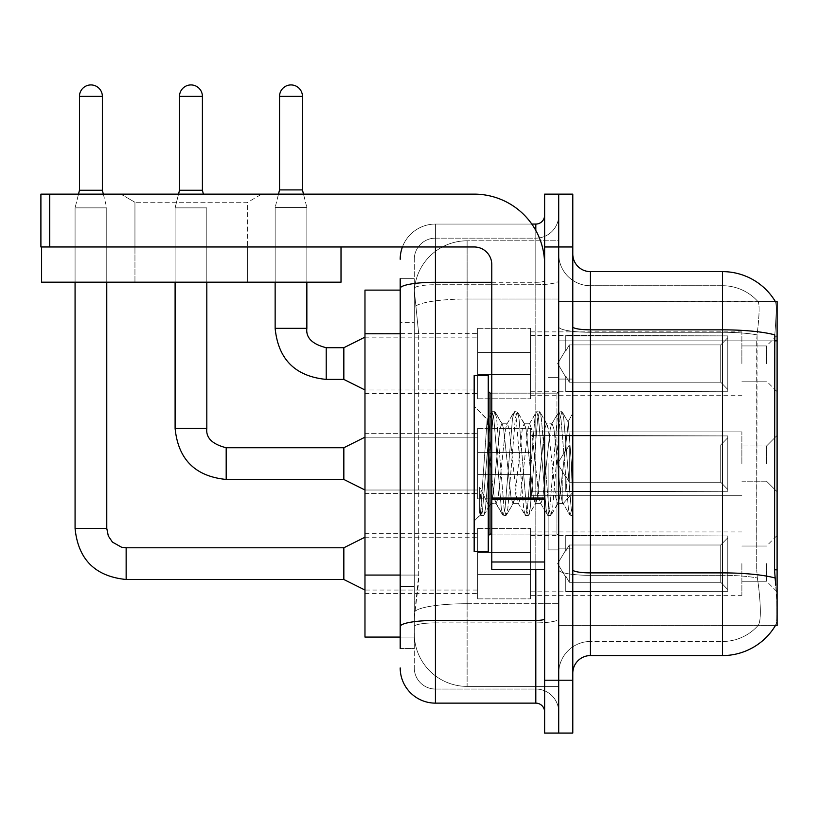 <?xml version="1.0" encoding="UTF-8"?>
<svg xmlns="http://www.w3.org/2000/svg" width="818" height="818" viewBox="0 0 818 818"><rect width="100%" height="100%" fill="white"/><g stroke="black" fill="none" stroke-linecap="round" stroke-linejoin="round"><path stroke-width="0.61" stroke-dasharray="4.09 3.07" d="M777.1 363.56L777.1 335.38L777.1 363.56M766.538 363.56L766.538 345.942L766.538 363.56M777.1 463.601L777.1 435.421L777.1 463.601M766.538 463.601L766.538 445.984L766.538 463.601M777.1 563.633L777.1 535.453L777.1 563.633M766.538 563.633L766.538 581.25L766.538 563.633M477.692 363.56L477.692 328.335L477.692 363.56M364.971 363.56L364.971 333.621L364.971 363.56M477.692 463.601L477.692 498.827L477.692 463.601M364.971 463.601L364.971 433.652L364.971 463.601M477.692 563.633L477.692 528.408L477.692 563.633M364.971 563.633L364.971 593.582L364.971 563.633M530.524 363.56L530.524 328.335L530.524 363.56M530.524 463.601L530.524 498.827L530.524 463.601M530.524 563.633L530.524 528.408L530.524 563.633M741.875 363.56L741.875 331.863L741.875 363.56M741.875 463.601L741.875 431.894L741.875 463.601M741.875 563.633L741.875 595.34L741.875 563.633M400.196 575.064L418.693 575.064L418.356 584.246L414.501 615.944L418.693 575.064L418.693 333.775L418.693 575.064L364.971 575.064L364.971 637.079L414.399 637.079L414.286 633.561A52.833 52.833 0 0 0 467.119 686.394L558.704 686.394L558.704 603.715L558.704 686.394L467.119 686.394L467.119 603.715L467.119 686.394A52.833 52.833 0 0 1 414.286 633.561L414.286 622.805L414.399 637.079L400.196 637.079M414.501 615.944L414.286 622.805L414.501 615.944M775.495 301.781A61.647 61.647 0 0 0 775.372 301.566L757.949 301.566L775.372 301.566A61.647 61.647 0 0 1 775.495 301.781C776.558 304.654 776.323 315.687 774.799 334.879C776.323 315.717 776.558 304.695 775.495 301.781L558.704 301.566L777.1 301.566L777.1 625.637L558.704 625.637L558.704 569.819L558.704 625.637L775.372 625.637L757.949 625.637L758.409 625.105L757.949 625.637L775.372 625.637A61.647 61.647 0 0 0 775.679 625.105L775.372 625.637M777.1 340.861L558.704 340.861L558.704 569.819L558.704 301.566L558.704 340.861L774.544 340.861L774.544 569.819L775.679 585.126C777.448 607.16 777.448 620.484 775.679 625.105C777.448 620.514 777.448 607.181 775.679 585.126M558.704 240.799L558.704 603.715L558.704 240.799L467.119 240.799L558.704 240.799M414.358 290.84L418.693 333.775L414.358 290.84A52.833 52.833 0 0 1 467.119 240.799A52.833 52.833 0 0 0 414.358 290.84A52.833 52.833 0 0 1 467.119 240.799L467.119 299.02L558.704 299.02L467.119 299.02L467.119 240.799M400.196 290.114L364.971 290.114L364.971 575.064M572.794 463.601L572.794 548.142L572.794 413.213L572.794 515.524L569.819 515.125L568.408 508.561L560.954 418.632L559.093 411.679L557.232 418.632L549.768 508.561L547.907 515.524L547.447 515.125L546.046 508.561L538.592 418.632L536.72 411.679L536.271 412.067L534.86 418.632L527.405 508.561L525.534 515.524L525.084 515.125L523.673 508.561L516.219 418.632L514.358 411.679L512.487 418.632L505.033 508.561L503.172 515.524L501.311 508.561L493.847 418.632L491.986 411.679L490.125 418.632L482.671 508.561L480.8 515.524L479.675 513.07L479.675 487.109L488.97 506.23L491.782 501.332L491.782 503.418L491.782 501.332C493.193 494.665 494.665 482.078 496.178 463.601C494.665 482.078 493.193 494.665 491.782 501.332L483.602 515.524L481.741 508.561L479.675 487.109L488.97 506.23L490.309 504.399L483.602 515.524L481.741 508.561L479.675 487.109L479.675 513.07L480.8 515.524L482.671 508.561L490.125 418.632L491.986 411.679L493.847 418.632L501.311 508.561L502.712 515.125L495.596 502.917L494.317 498.08L491.782 476.935L491.782 503.418L488.97 506.23L491.782 503.418L496.178 503.418L494.317 498.08L491.782 476.935L487.139 419.603L480.35 515.125L474.164 521.025L474.164 463.601L474.164 551.659L474.164 375.534L474.164 521.025L480.391 514.798L487.139 419.603L491.526 412.067L487.139 419.603L474.164 406.168L487.477 419.481L491.782 476.935L491.782 503.418L496.178 503.418L503.172 515.524L505.033 508.561L512.487 418.632L513.898 412.067L506.771 424.286L505.504 429.123L498.05 498.08L496.178 503.418L498.05 498.08L505.504 429.123L506.771 424.286L514.358 411.679L516.219 418.632L523.673 508.561L525.084 515.125L517.958 502.917L516.69 498.08L509.225 429.123L507.364 423.785L509.225 429.123L516.69 498.08L517.958 502.917L525.534 515.524L527.405 508.561L534.86 418.632L536.271 412.067L529.144 424.286L527.866 429.123L520.412 498.08L518.551 503.418L520.412 498.08L527.866 429.123L529.144 424.286L536.72 411.679L538.592 418.632L546.046 508.561L547.447 515.125L540.33 502.917L539.052 498.08L531.598 429.123L529.737 423.785L531.598 429.123L539.052 498.08L540.33 502.917L547.907 515.524L549.768 508.561L557.232 418.632L558.633 412.067L551.516 424.286L550.238 429.123L542.784 498.08L540.913 503.418L542.784 498.08L550.238 429.123L551.516 424.286L559.093 411.679L560.954 418.632L568.408 508.561L569.819 515.125L562.232 501.782C560.77 495.452 559.256 482.722 557.692 463.601L553.97 429.123L552.099 423.785L553.97 429.123L557.692 463.601C559.256 482.722 560.77 495.452 562.232 501.782L562.232 475.565L568.326 422.333L571.404 463.601L572.794 515.381L572.794 379.061L572.794 548.142L572.794 413.213L572.794 511.465L571.404 463.601L568.326 422.333L561.884 411.679L560.023 418.632L552.569 508.561L550.698 515.524L548.837 508.561L541.383 418.632L539.522 411.679L537.651 418.632L530.197 508.561L528.336 515.524L526.475 508.561L519.011 418.632L517.15 411.679L515.289 418.632L507.835 508.561L505.964 515.524L504.103 508.561L496.649 418.632L494.788 411.679L492.917 418.632L485.463 508.561L484.051 515.125L485.463 508.561L492.917 418.632L494.788 411.679L491.986 411.679L495.238 412.067L496.649 418.632L504.103 508.561L505.964 515.524L503.172 515.524L506.424 515.125L507.835 508.561L515.289 418.632L517.15 411.679L514.358 411.679L517.61 412.067L519.011 418.632L526.475 508.561L528.336 515.524L525.534 515.524L528.796 515.125L530.197 508.561L537.651 418.632L539.522 411.679L536.72 411.679L539.972 412.067L541.383 418.632L548.837 508.561L550.698 515.524L547.907 515.524L551.158 515.125L552.569 508.561L560.023 418.632L561.884 411.679L559.093 411.679L562.344 412.067L563.755 418.632L571.209 508.561L572.794 515.381L569.819 515.125L562.232 501.782L562.232 503.418L562.232 475.565L559.553 498.08L558.285 502.917L557.692 503.418L555.831 498.08L548.377 429.123L546.506 423.785L544.645 429.123L537.191 498.08L535.913 502.917L535.33 503.418L533.459 498.08L526.005 429.123L524.144 423.785L522.273 429.123L514.819 498.08L512.958 503.418L511.097 498.08L503.643 429.123L502.364 424.286L501.771 423.785L499.91 429.123L496.178 463.601L499.91 429.123L501.771 423.785L507.364 423.785L501.771 423.785L495.238 412.067L502.364 424.286L503.643 429.123L511.097 498.08L512.958 503.418L518.551 503.418L512.958 503.418L506.424 515.125L513.551 502.917L514.819 498.08L522.273 429.123L524.144 423.785L529.737 423.785L524.144 423.785L517.61 412.067L524.727 424.286L526.005 429.123L533.459 498.08L535.33 503.418L540.913 503.418L535.33 503.418L528.796 515.125L535.913 502.917L537.191 498.08L544.645 429.123L546.506 423.785L552.099 423.785L546.506 423.785L539.972 412.067L547.099 424.286L548.377 429.123L555.831 498.08L557.692 503.418L563.316 503.469L562.702 502.927L563.316 503.469L572.794 492.426L572.794 379.061L572.794 463.601M558.704 463.601L558.704 549.9L558.704 463.601M548.142 463.601L548.142 549.9L548.142 463.601M590.412 271.627L722.499 271.627L722.499 641.486A47.556 47.556 0 0 0 758.409 625.105C761.006 620.514 761.006 607.181 758.409 585.126L757.376 577.978L758.409 585.126C761.006 607.16 761.006 620.484 758.409 625.105A47.556 47.556 0 0 1 722.499 641.486L590.412 641.486L590.412 271.627A17.607 17.607 0 0 1 572.794 254.009L572.794 326.781L572.794 254.009M558.704 585.126L558.704 326.781L558.704 585.126M572.794 673.183L572.794 326.781L572.794 673.183A17.607 17.607 0 0 1 590.412 655.576L590.412 585.126L590.412 641.486L722.499 641.486L722.499 285.717A47.556 47.556 0 0 1 758.143 301.781A47.556 47.556 0 0 0 722.499 285.717L590.412 285.717A31.697 31.697 0 0 1 558.704 254.009L558.704 326.781L558.704 254.009A31.697 31.697 0 0 0 590.412 285.717L590.412 575.34A31.697 5.501 0 0 1 558.704 569.829A31.697 5.501 0 0 0 590.412 575.34L590.412 285.717A31.697 31.697 0 0 1 558.704 254.009M558.704 246.964L558.704 194.132L572.794 194.132L572.794 246.964L558.704 246.964L558.704 194.132L544.614 194.132L544.614 246.964L558.704 246.964L558.704 680.228L558.704 246.964M544.614 246.964L544.614 733.071L558.704 733.071L558.704 680.228L558.704 733.071L572.794 733.071L572.794 246.964M572.794 326.781A17.607 3.057 0 0 0 590.412 329.838L722.499 329.838A61.647 10.706 180 0 1 774.799 334.879L774.544 340.861L756.711 340.861L757.09 334.879C759.36 315.738 759.707 304.705 758.143 301.781C759.707 304.664 759.36 315.697 757.09 334.879L756.711 569.819L756.711 340.861L774.544 340.861M757.376 577.978L756.711 569.819L757.376 577.978A47.556 8.262 180 0 0 722.499 575.34A47.556 8.262 180 0 1 757.376 577.978M590.412 285.717L722.499 285.717A47.556 47.556 0 0 1 758.143 301.781A47.556 47.556 0 0 0 722.499 285.717L722.499 332.282A47.556 8.262 180 0 1 757.09 334.879A47.556 8.262 180 0 0 722.499 332.282L722.499 655.576L590.412 655.576M558.704 673.183A31.697 31.697 0 0 1 590.412 641.486A31.697 31.697 0 0 0 558.704 673.183A31.697 31.697 0 0 1 590.412 641.486M400.196 648.531L414.286 648.531L414.286 278.672L414.286 648.531L400.196 648.531L400.196 586.516L400.196 626.557A35.225 6.115 180 0 1 435.421 620.443L535.81 620.443L535.81 703.132A8.804 8.804 0 0 1 544.614 711.936L544.614 215.267L544.614 711.936M400.196 667.907A35.225 35.225 0 0 0 435.421 703.132L435.421 689.042A21.135 21.135 0 0 1 414.286 667.907L414.286 288.406L414.286 667.907A21.135 21.135 0 0 0 435.421 689.042L535.81 689.042L535.81 632.682L535.81 689.042L435.421 689.042L435.421 622.887L535.81 622.887L535.81 632.682L535.81 622.887A22.894 3.978 0 0 0 558.704 618.919L558.704 280.758L558.704 618.919A22.894 3.978 0 0 1 535.81 622.887L535.81 284.736L535.81 622.887L435.421 622.887L435.421 238.161L535.81 238.161A22.894 22.894 0 0 0 558.704 215.267L558.704 280.758L558.704 215.267A22.894 22.894 0 0 1 535.81 238.161L535.81 284.736L535.81 238.161A22.894 22.894 0 0 0 558.704 215.267M544.614 463.601L544.614 393.151L544.614 463.601M402.425 246.964A35.225 35.225 0 0 1 435.421 224.071L535.81 224.071A8.804 8.804 0 0 0 544.614 215.267A8.804 8.804 0 0 1 535.81 224.071L535.81 620.443A8.804 1.534 -0 0 0 544.614 618.919M435.421 703.132L535.81 703.132M414.286 259.296A21.135 21.135 0 0 1 435.421 238.161A21.135 21.135 0 0 0 414.286 259.296L414.286 288.406L414.286 259.296A21.135 21.135 0 0 1 435.421 238.161L435.421 224.071A35.225 35.225 0 0 0 400.196 259.296A35.225 35.225 0 0 1 435.421 224.071L531.802 224.071M400.196 322.333L400.196 586.516L400.196 288.406L400.196 322.333L414.286 322.333L400.196 322.333M400.196 278.672L414.286 278.672L400.196 278.672L400.196 626.557M435.421 238.161L535.81 238.161M558.704 711.936A22.894 22.894 0 0 0 535.81 689.042A22.894 22.894 0 0 1 558.704 711.936A22.894 22.894 0 0 0 535.81 689.042M75.072 246.964L75.072 282.19L75.072 246.964L75.072 282.19L75.072 246.964L75.072 282.19L75.072 246.964L75.072 282.19L75.072 246.964L75.072 282.19L75.072 246.964L75.072 282.19L75.072 246.964L75.072 282.19L75.072 246.964L75.072 282.19L106.769 282.19L75.072 282.19L106.769 282.19L75.072 282.19L106.769 282.19L75.072 282.19L106.769 282.19L75.072 282.19L106.769 282.19L75.072 282.19L106.769 282.19L75.072 282.19L106.769 282.19L75.072 282.19L106.769 282.19L75.072 282.19L106.769 282.19L75.072 282.19L106.769 282.19L75.072 282.19L106.769 282.19L75.072 282.19L106.769 282.19L75.072 282.19L106.769 282.19L75.072 282.19L106.769 282.19L75.072 282.19L106.769 282.19L75.072 282.19L106.769 282.19L75.072 282.19L106.769 282.19L106.769 207.864L106.769 528.408L106.769 207.864L106.769 528.408L106.769 207.864L106.769 528.408L106.769 207.864L106.769 528.408L106.769 207.864L106.769 528.408L106.769 207.864L106.769 528.408L106.769 207.864L106.769 528.408L106.769 207.864L106.769 528.408L75.072 528.408L106.769 528.408L75.072 528.408L106.769 528.408L75.072 528.408L106.769 528.408L75.072 528.408L106.769 528.408L75.072 528.408L106.769 528.408L75.072 528.408L106.769 528.408L75.072 528.408L106.769 528.408L75.072 528.408L106.769 528.408L75.072 528.408L106.769 528.408L75.072 528.408L106.769 528.408L75.072 528.408L106.769 528.408L75.072 528.408L106.769 528.408L75.072 528.408L106.769 528.408L75.072 528.408L106.769 528.408L75.072 528.408L106.769 528.408L75.072 528.408L106.769 528.408L106.769 207.864L102.362 190.257L102.362 96.381L102.362 190.257L102.362 96.381L102.362 190.257L102.362 96.381L102.362 190.257L102.362 96.381L102.362 190.257L102.362 96.381L102.362 190.257L102.362 96.381L102.362 190.257L102.362 96.381L102.362 190.257L102.362 96.381L79.469 96.381L102.362 96.381A11.452 11.452 0 0 0 90.921 84.929A11.452 11.452 0 0 0 79.469 96.381A11.452 11.452 0 0 1 90.921 84.929A11.452 11.452 0 0 1 102.362 96.381A11.452 11.452 0 0 0 90.921 84.929A11.452 11.452 0 0 0 79.469 96.381A11.452 11.452 0 0 1 90.921 84.929A11.452 11.452 0 0 1 102.362 96.381A11.452 11.452 0 0 0 90.921 84.929A11.452 11.452 0 0 0 79.469 96.381A11.452 11.452 0 0 1 90.921 84.929A11.452 11.452 0 0 1 102.362 96.381A11.452 11.452 0 0 0 90.921 84.929A11.452 11.452 0 0 0 79.469 96.381A11.452 11.452 0 0 1 90.921 84.929A11.452 11.452 0 0 1 102.362 96.381A11.452 11.452 0 0 0 90.921 84.929A11.452 11.452 0 0 0 79.469 96.381A11.452 11.452 0 0 1 90.921 84.929A11.452 11.452 0 0 1 102.362 96.381A11.452 11.452 0 0 0 90.921 84.929A11.452 11.452 0 0 0 79.469 96.381A11.452 11.452 0 0 1 90.921 84.929A11.452 11.452 0 0 1 102.362 96.381A11.452 11.452 0 0 0 90.921 84.929A11.452 11.452 0 0 0 79.469 96.381A11.452 11.452 0 0 1 90.921 84.929A11.452 11.452 0 0 1 102.362 96.381A11.452 11.452 0 0 0 90.921 84.929A11.452 11.452 0 0 0 79.469 96.381A11.452 11.452 0 0 1 90.921 84.929A11.452 11.452 0 0 1 102.362 96.381L102.362 190.257L79.469 190.257L102.362 190.257L79.469 190.257L102.362 190.257L79.469 190.257L102.362 190.257L79.469 190.257L102.362 190.257L79.469 190.257L102.362 190.257L79.469 190.257L102.362 190.257L79.469 190.257L102.362 190.257L79.469 190.257L102.362 190.257L79.469 190.257L102.362 190.257L79.469 190.257L102.362 190.257L79.469 190.257L102.362 190.257L79.469 190.257L102.362 190.257L79.469 190.257L102.362 190.257L79.469 190.257L102.362 190.257L79.469 190.257L102.362 190.257L79.469 190.257L90.921 190.257L79.469 190.257L75.072 207.864L106.769 207.864L75.072 207.864L106.769 207.864L75.072 207.864L106.769 207.864L75.072 207.864L106.769 207.864L75.072 207.864L106.769 207.864L75.072 207.864L106.769 207.864L75.072 207.864L106.769 207.864L75.072 207.864L106.769 207.864L75.072 207.864L106.769 207.864L75.072 207.864L106.769 207.864L75.072 207.864L106.769 207.864L75.072 207.864L106.769 207.864L75.072 207.864L106.769 207.864L75.072 207.864L106.769 207.864L75.072 207.864L106.769 207.864L75.072 207.864L106.769 207.864L75.072 207.864L106.769 207.864L75.072 207.864L75.072 528.408L75.072 207.864L75.072 528.408L75.072 207.864L75.072 528.408L75.072 207.864L75.072 528.408L75.072 207.864L75.072 528.408L75.072 207.864L75.072 528.408L75.072 207.864L75.072 528.408L75.072 207.864L75.072 528.408L75.072 207.864L75.072 282.19L75.072 246.964L106.769 246.964L75.072 246.964L106.769 246.964L75.072 246.964L106.769 246.964L75.072 246.964L106.769 246.964L75.072 246.964L106.769 246.964L75.072 246.964L106.769 246.964L75.072 246.964L106.769 246.964L75.072 246.964L106.769 246.964L75.072 246.964L106.769 246.964L75.072 246.964L106.769 246.964L75.072 246.964L106.769 246.964L75.072 246.964L106.769 246.964L75.072 246.964L106.769 246.964L75.072 246.964L106.769 246.964L75.072 246.964L106.769 246.964L75.072 246.964L106.769 246.964L75.072 246.964L106.769 246.964L75.072 246.964L75.072 282.19L106.769 282.19L106.769 246.964M727.785 563.633L727.785 591.322L565.749 591.322L727.785 591.322L727.785 589.522L720.74 582.273L720.74 563.633L720.74 582.273L727.785 589.522L727.785 591.322L565.749 591.813L565.749 576.077L569.277 582.273L720.74 582.273L569.277 582.273L569.277 545.003L565.749 551.199L569.277 545.003L720.74 545.003L569.277 545.003L565.749 551.199L565.749 535.954L727.785 535.954L727.785 591.322L727.785 537.753L720.74 545.003L727.785 537.753L727.785 589.522L720.74 582.273L720.74 545.003L720.74 582.273L727.785 589.522L727.785 591.322L565.749 591.322L727.785 591.322L727.785 537.753L720.74 545.003L569.277 545.003L720.74 545.003L727.785 537.753L727.785 591.322L565.749 591.813L565.749 576.077L565.749 591.322L727.785 591.322L727.785 589.522L720.74 582.273L569.277 582.273L565.749 576.077L565.749 577.15L565.749 576.077L569.277 582.273L569.277 545.003L565.749 551.199L569.277 545.003L720.74 545.003L720.74 563.633L720.74 545.003L569.277 545.003L565.749 551.199L565.749 535.453L565.749 551.199L569.277 545.003L720.74 545.003L727.785 537.753L720.74 545.003L720.74 582.273L720.74 545.003L569.277 545.003L565.749 551.199L565.749 535.954L727.785 535.954L727.785 591.322L565.749 591.813L565.749 576.077L565.749 591.322L727.785 591.322L727.785 589.522L727.785 591.322L565.749 591.813L565.749 576.077L565.749 577.15L565.749 576.077L569.277 582.273L720.74 582.273L727.785 589.522L727.785 537.753L720.74 545.003L727.785 537.753L727.785 589.522L720.74 582.273L569.277 582.273L569.277 545.003L720.74 545.003L720.74 582.273L720.74 545.003L569.277 545.003L565.749 551.199L569.277 545.003L720.74 545.003L727.785 537.753L720.74 545.003L720.74 582.273L727.785 589.522L727.785 591.322L727.785 537.753L727.785 591.322L565.749 591.322L727.785 591.322L727.785 589.522L720.74 582.273L569.277 582.273L565.749 576.077L565.749 591.813L565.749 576.077L565.749 577.15L565.749 576.077L569.277 582.273L569.277 545.003L565.749 551.199L565.749 535.453L565.749 551.199L569.277 545.003L720.74 545.003L569.277 545.003L565.749 551.199L565.749 535.954L727.785 535.954L727.785 591.322L565.749 591.322L727.785 591.322L727.785 589.522L727.785 591.322L565.749 591.813L565.749 576.077L565.749 591.322L727.785 591.322L727.785 537.753L720.74 545.003L727.785 537.753L727.785 589.522L720.74 582.273L720.74 545.003L720.74 582.273L727.785 589.522L727.785 591.322L565.749 591.813L565.749 576.077L565.749 577.15L565.749 576.077L569.277 582.273L720.74 582.273L569.277 582.273L569.277 545.003L720.74 545.003L569.277 545.003L565.749 551.199L569.277 545.003L720.74 545.003L727.785 537.753L720.74 545.003L720.74 563.633L720.74 545.003L569.277 545.003L565.749 551.199L565.749 535.453L565.749 551.199L569.277 545.003L720.74 545.003L727.785 537.753L727.785 591.322L727.785 537.753L720.74 545.003L720.74 582.273L720.74 545.003L569.277 545.003L565.749 551.199L565.749 535.954L727.785 535.954L565.749 535.453L565.749 551.199L569.277 545.003L720.74 545.003L727.785 537.753L727.785 591.322L565.749 591.322L727.785 591.322L727.785 589.522L720.74 582.273L727.785 589.522L727.785 591.322L565.749 591.813L565.749 576.077L565.749 591.322L727.785 591.322L727.785 537.753L720.74 545.003L720.74 582.273L569.277 582.273L565.749 576.077L565.749 577.15L565.749 576.077L569.277 582.273L569.277 545.003L565.749 551.199L565.749 535.954L727.785 535.954L727.785 589.522L720.74 582.273L720.74 545.003L569.277 545.003L720.74 545.003L727.785 537.753L720.74 545.003L720.74 582.273L727.785 589.522L727.785 591.322L565.749 591.813L565.749 576.077L565.749 591.322L727.785 591.322L727.785 537.753L727.785 591.322L565.749 591.813L565.749 576.077L565.749 577.15L565.749 576.077L569.277 582.273L720.74 582.273L569.277 582.273L569.277 545.003L565.749 551.199L569.277 545.003L720.74 545.003L569.277 545.003L565.749 551.199L565.749 535.453L565.749 551.199L569.277 545.003L720.74 545.003L727.785 537.753L720.74 545.003L720.74 563.633L720.74 545.003L569.277 545.003L565.749 551.199L565.749 535.954L727.785 535.954L727.785 591.322L727.785 589.522L720.74 582.273L720.74 563.633L720.74 582.273L727.785 589.522L727.785 591.322L565.749 591.322L727.785 591.322L727.785 537.753L727.785 589.522L720.74 582.273L569.277 582.273L565.749 576.077L565.749 591.813L565.749 576.077L565.749 577.15L565.749 576.077L569.277 582.273L569.277 545.003L720.74 545.003L727.785 537.753L720.74 545.003L720.74 563.633L720.74 545.003L569.277 545.003L565.749 551.199L569.277 545.003L720.74 545.003L727.785 537.753L727.785 591.322L565.749 591.322L727.785 591.322L727.785 589.522L727.785 591.322L565.749 591.813L565.749 576.077L565.749 591.322L727.785 591.322L727.785 537.753L720.74 545.003L720.74 582.273L720.74 545.003L569.277 545.003L565.749 551.199L565.749 535.453L565.749 551.199L569.277 545.003L720.74 545.003L727.785 537.753L727.785 591.322L727.785 563.633L727.785 589.522L720.74 582.273L727.785 589.522L727.785 591.322L727.785 537.753L720.74 545.003L720.74 582.273L569.277 582.273L720.74 582.273L720.74 545.003L569.277 545.003L569.277 563.633L569.277 545.003L569.277 563.633L569.277 545.003L569.277 563.633L569.277 545.003L569.277 563.633L569.277 545.003L569.277 563.633L569.277 545.003L569.277 563.633L569.277 545.003L569.277 563.633L569.277 545.003L569.277 563.633L569.277 545.003L569.277 563.633L569.277 545.003L565.749 551.199L565.749 535.954L727.785 535.954L727.785 591.322L727.785 563.633L727.785 589.522L720.74 582.273L727.785 589.522L727.785 591.322L727.785 537.753L720.74 545.003L727.785 537.753L727.785 591.322L727.785 563.633L727.785 589.522L720.74 582.273L569.277 582.273L569.277 545.003L565.749 551.199L565.749 535.453L565.749 551.199L565.749 535.954L727.785 535.954L727.785 591.322L727.785 537.753L720.74 545.003L720.74 582.273L720.74 545.003L569.277 545.003L569.277 563.633L569.277 545.003L565.749 551.199L565.749 535.453L565.749 551.199L569.277 545.003L569.277 563.633L569.277 545.003L569.277 563.633L569.277 545.003L565.749 551.199L565.749 535.954L727.785 535.954L565.749 535.453L565.749 551.199L565.749 535.954L727.785 535.954L727.785 591.322L727.785 563.633L727.785 589.522L720.74 582.273L727.785 589.522L727.785 591.322L727.785 563.633L727.785 591.322L565.749 591.813L565.749 576.077L565.749 577.15L565.749 576.077L569.277 582.273L565.749 576.077L565.749 591.813L565.749 576.077L565.749 577.15L565.749 576.077L569.277 582.273L569.277 545.003L720.74 545.003L727.785 537.753L720.74 545.003L720.74 582.273L569.277 582.273L720.74 582.273L720.74 545.003L727.785 537.753L727.785 589.522L727.785 535.954L727.785 591.322L565.749 591.813L565.749 576.077L565.749 591.322L727.785 591.322L727.785 563.633L727.785 589.522L720.74 582.273L727.785 589.522L727.785 591.322L727.785 535.954L727.785 589.522L720.74 582.273L569.277 582.273L569.277 563.633L569.277 582.273L565.749 576.077L565.749 577.15L565.749 576.077L569.277 582.273L720.74 582.273L720.74 563.633L720.74 582.273L727.785 589.522L727.785 535.954L565.749 535.453L565.749 551.199L565.749 535.954L727.785 535.954L727.785 591.322L565.749 591.813L565.749 576.077L565.749 591.813L565.749 576.077L565.749 577.15L565.749 576.077L569.277 582.273L569.277 563.633L569.277 582.273L565.749 576.077L565.749 591.322L565.749 576.077L565.749 577.15L565.749 576.077L569.277 582.273L720.74 582.273L569.277 582.273L569.277 563.633L569.277 582.273L565.749 576.077L565.749 577.15L565.749 576.077L569.277 582.273L720.74 582.273L720.74 545.003L720.74 582.273L727.785 589.522L720.74 582.273L569.277 582.273L569.277 563.633L569.277 582.273L565.749 576.077L565.749 591.322L565.749 576.077L565.749 577.15L565.749 576.077L569.277 582.273L720.74 582.273L720.74 545.003L720.74 582.273L727.785 589.522L727.785 535.954L727.785 563.633L727.785 535.954L565.749 535.453L727.785 535.954L727.785 563.633L727.785 535.954L565.749 535.954L565.749 551.199L565.749 535.954L727.785 535.954L727.785 563.633L727.785 535.954L565.749 535.954L727.785 535.954L727.785 563.633L727.785 535.954L565.749 535.954L565.749 551.199L565.749 535.954L727.785 535.954L727.785 563.633L727.785 535.954L565.749 535.954L727.785 535.954L727.785 563.633L727.785 535.954L565.749 535.954L565.749 551.199L565.749 535.954L727.785 535.954L727.785 563.633L727.785 535.954L565.749 535.954L727.785 535.954L727.785 563.633L727.785 535.954L727.785 563.633L727.785 535.954L565.749 535.954L727.785 535.954L727.785 563.633L727.785 535.954L727.785 563.633L727.785 535.954L565.749 535.954L727.785 535.954L727.785 563.633L727.785 535.954L727.785 563.633L727.785 535.954L565.749 535.954L727.785 535.954L727.785 563.633M75.072 528.408L106.739 528.408L108.303 535.974L112.444 542.109L121.606 547.252L126.146 547.784L126.146 579.492L126.146 547.784L126.146 579.492L126.146 547.784L126.146 579.492L126.146 547.784L126.146 579.492L126.146 547.784L126.146 579.492L126.146 547.784L126.146 579.492L126.146 547.784L126.146 579.492L126.146 547.784L126.146 579.492L126.146 547.784L126.146 579.492L126.146 547.784L126.146 579.492L126.146 547.784L126.146 579.492L126.146 547.784L126.146 579.492L126.146 547.784L126.146 579.492L126.146 547.784L126.146 579.492L126.146 547.784L126.146 579.492L126.146 547.784L126.146 579.492L126.146 547.784L343.836 547.784L364.971 537.221L343.836 547.784L343.836 579.492L343.836 547.784L343.836 579.492L343.836 547.784L343.836 579.492L343.836 547.784L343.836 579.492L343.836 547.784L343.836 579.492L343.836 547.784L343.836 579.492L343.836 547.784L343.836 579.492L343.836 547.784L343.836 579.492L343.836 547.784L343.836 579.492L343.836 547.784L343.836 579.492L343.836 547.784L343.836 579.492L343.836 547.784L343.836 579.492L343.836 547.784L343.836 579.492L343.836 547.784L343.836 579.492L343.836 547.784L343.836 579.492L343.836 547.784L343.836 579.492L343.836 547.784L343.836 579.492L364.971 590.054L477.692 590.054M102.362 96.381L79.469 96.381L79.469 190.257L75.072 207.864L78.508 194.132M530.524 574.635L530.524 528.408L530.524 598.858L530.524 574.635L477.692 574.635L530.524 574.635L530.524 552.641L477.692 552.641L477.692 528.408L477.692 552.641L530.524 552.641L530.524 598.858L530.524 574.635L477.692 574.635L477.692 598.858L477.692 574.635L530.524 574.635L530.524 552.641L477.692 552.641L477.692 598.858L477.692 574.635L530.524 574.635L530.524 598.858L530.524 574.635L477.692 574.635L477.692 598.858L477.692 574.635L530.524 574.635L530.524 528.408L530.524 598.858L530.524 574.635L477.692 574.635L477.692 598.858L477.692 574.635L530.524 574.635L530.524 552.641L477.692 552.641L477.692 598.858L477.692 574.635L530.524 574.635L530.524 598.858L530.524 574.635L477.692 574.635L477.692 598.858L477.692 574.635L530.524 574.635L530.524 528.408L530.524 598.858L530.524 574.635L477.692 574.635L477.692 598.858L477.692 574.635L530.524 574.635L530.524 552.641L477.692 552.641L477.692 528.408L477.692 552.641L530.524 552.641L530.524 598.858L530.524 574.635L477.692 574.635L477.692 598.858L477.692 574.635L530.524 574.635L530.524 552.641L477.692 552.641L477.692 598.858L477.692 574.635L530.524 574.635L530.524 598.858L530.524 574.635L477.692 574.635L477.692 598.858L477.692 574.635L530.524 574.635L530.524 528.408L530.524 598.858L530.524 574.635L477.692 574.635L477.692 598.858L477.692 574.635L530.524 574.635L530.524 552.641L477.692 552.641L477.692 598.858L477.692 574.635L530.524 574.635L530.524 598.858L530.524 574.635L477.692 574.635L477.692 598.858L477.692 574.635L530.524 574.635L530.524 528.408L530.524 598.858L530.524 574.635L477.692 574.635L477.692 598.858L477.692 574.635L530.524 574.635L530.524 552.641L477.692 552.641L477.692 528.408L477.692 552.641L530.524 552.641L530.524 598.858L530.524 574.635L477.692 574.635L477.692 598.858L477.692 574.635L530.524 574.635L530.524 552.641L477.692 552.641L477.692 598.858L477.692 574.635L530.524 574.635L530.524 598.858L530.524 574.635L477.692 574.635L477.692 598.858L477.692 528.408L477.692 552.641L530.524 552.641L530.524 528.408L530.524 574.635L530.524 552.641L477.692 552.641L477.692 528.408L477.692 552.641L530.524 552.641L530.524 528.408L530.524 598.858L530.524 574.635L477.692 574.635L477.692 528.408L477.692 552.641L530.524 552.641L477.692 552.641L477.692 574.635L477.692 528.408L477.692 552.641L530.524 552.641L530.524 528.408L530.524 574.635L530.524 552.641L477.692 552.641L477.692 528.408L477.692 552.641L530.524 552.641L530.524 528.408L530.524 598.858L530.524 574.635L477.692 574.635L477.692 528.408L477.692 552.641L530.524 552.641L477.692 552.641L477.692 574.635L477.692 528.408L477.692 552.641L530.524 552.641L530.524 528.408L530.524 574.635L530.524 552.641L477.692 552.641L477.692 528.408L477.692 552.641L530.524 552.641L530.524 528.408L530.524 598.858L530.524 574.635L477.692 574.635L477.692 528.408L477.692 552.641L530.524 552.641L477.692 552.641L477.692 574.635L477.692 528.408L477.692 552.641L530.524 552.641L530.524 528.408L530.524 574.635L530.524 552.641L477.692 552.641L477.692 528.408L477.692 552.641L530.524 552.641L530.524 528.408L530.524 598.858L530.524 574.635L477.692 574.635L477.692 528.408L477.692 552.641L530.524 552.641L477.692 552.641L477.692 574.635L477.692 528.408L477.692 552.641L530.524 552.641L530.524 528.408L530.524 574.635M202.404 96.381L202.404 190.257L202.404 96.381L202.404 190.257L202.404 96.381L202.404 190.257L202.404 96.381L202.404 190.257L202.404 96.381L202.404 190.257L202.404 96.381L202.404 190.257L202.404 96.381L202.404 190.257L202.404 96.381L179.51 96.381A11.452 11.452 0 0 1 190.962 84.929A11.452 11.452 0 0 1 202.404 96.381A11.452 11.452 0 0 0 190.962 84.929A11.452 11.452 0 0 0 179.51 96.381A11.452 11.452 0 0 1 190.962 84.929A11.452 11.452 0 0 1 202.404 96.381A11.452 11.452 0 0 0 190.962 84.929A11.452 11.452 0 0 0 179.51 96.381A11.452 11.452 0 0 1 190.962 84.929A11.452 11.452 0 0 1 202.404 96.381A11.452 11.452 0 0 0 190.962 84.929A11.452 11.452 0 0 0 179.51 96.381A11.452 11.452 0 0 1 190.962 84.929A11.452 11.452 0 0 1 202.404 96.381A11.452 11.452 0 0 0 190.962 84.929A11.452 11.452 0 0 0 179.51 96.381A11.452 11.452 0 0 1 190.962 84.929A11.452 11.452 0 0 1 202.404 96.381A11.452 11.452 0 0 0 190.962 84.929A11.452 11.452 0 0 0 179.51 96.381A11.452 11.452 0 0 1 190.962 84.929A11.452 11.452 0 0 1 202.404 96.381A11.452 11.452 0 0 0 190.962 84.929A11.452 11.452 0 0 0 179.51 96.381A11.452 11.452 0 0 1 190.962 84.929A11.452 11.452 0 0 1 202.404 96.381A11.452 11.452 0 0 0 190.962 84.929A11.452 11.452 0 0 0 179.51 96.381A11.452 11.452 0 0 1 190.962 84.929A11.452 11.452 0 0 1 202.404 96.381L202.404 190.257L179.51 190.257L202.404 190.257L179.51 190.257L202.404 190.257L179.51 190.257L202.404 190.257L179.51 190.257L202.404 190.257L179.51 190.257L202.404 190.257L179.51 190.257L202.404 190.257L179.51 190.257L202.404 190.257L179.51 190.257L202.404 190.257L179.51 190.257L202.404 190.257L179.51 190.257L202.404 190.257L179.51 190.257L202.404 190.257L179.51 190.257L202.404 190.257L179.51 190.257L202.404 190.257L179.51 190.257L202.404 190.257L179.51 190.257L190.962 190.257L179.51 190.257L175.103 207.864L206.811 207.864L175.103 207.864L206.811 207.864L175.103 207.864L206.811 207.864L175.103 207.864L206.811 207.864L175.103 207.864L206.811 207.864L175.103 207.864L206.811 207.864L175.103 207.864L206.811 207.864L175.103 207.864L206.811 207.864L175.103 207.864L206.811 207.864L175.103 207.864L206.811 207.864L175.103 207.864L206.811 207.864L175.103 207.864L206.811 207.864L175.103 207.864L206.811 207.864L175.103 207.864L206.811 207.864L175.103 207.864L206.811 207.864L175.103 207.864L206.811 207.864L175.103 207.864L175.103 428.376L175.103 207.864L175.103 428.376L175.103 207.864L175.103 428.376L175.103 207.864L175.103 428.376L175.103 207.864L175.103 428.376L175.103 207.864L175.103 428.376L175.103 207.864L175.103 428.376L175.103 207.864L175.103 428.376L206.811 428.376L206.811 207.864L206.811 428.376L206.811 207.864L206.811 428.376L206.811 207.864L206.811 428.376L206.811 207.864L206.811 428.376L206.811 207.864L206.811 428.376L206.811 207.864L206.811 428.376L206.811 207.864L206.811 428.376L206.811 207.864L206.811 282.19L206.811 246.964L175.103 246.964L206.811 246.964L175.103 246.964L206.811 246.964L175.103 246.964L206.811 246.964L175.103 246.964L206.811 246.964L175.103 246.964L206.811 246.964L175.103 246.964L206.811 246.964L175.103 246.964L206.811 246.964L175.103 246.964L206.811 246.964L175.103 246.964L206.811 246.964L175.103 246.964L206.811 246.964L175.103 246.964L206.811 246.964L175.103 246.964L206.811 246.964L175.103 246.964L206.811 246.964L175.103 246.964L206.811 246.964L175.103 246.964L206.811 246.964L175.103 246.964L206.811 246.964L206.811 282.19L206.811 246.964L206.811 282.19L206.811 246.964L206.811 282.19L206.811 246.964L206.811 282.19L206.811 246.964L206.811 282.19L206.811 246.964L206.811 282.19L206.811 246.964L206.811 282.19L206.811 246.964L206.811 282.19L175.103 282.19L175.103 246.964L175.103 282.19L206.811 282.19L175.103 282.19L206.811 282.19L175.103 282.19L175.103 246.964L175.103 282.19L206.811 282.19L175.103 282.19L206.811 282.19L175.103 282.19L175.103 246.964L175.103 282.19L206.811 282.19L175.103 282.19L206.811 282.19L175.103 282.19L175.103 246.964L175.103 282.19L206.811 282.19L175.103 282.19L206.811 282.19L175.103 282.19L175.103 246.964L175.103 282.19L206.811 282.19L175.103 282.19L206.811 282.19L175.103 282.19L175.103 246.964L175.103 282.19L206.811 282.19L175.103 282.19L206.811 282.19L175.103 282.19L175.103 246.964L175.103 282.19L206.811 282.19L175.103 282.19L206.811 282.19L175.103 282.19L175.103 246.964L175.103 282.19L206.811 282.19M727.785 463.601L727.785 491.281L565.749 491.281L727.785 491.281L727.785 489.481L720.74 482.242L720.74 463.601L720.74 482.242L727.785 489.481L727.785 491.281L565.749 491.782L565.749 476.035L569.277 482.242L720.74 482.242L569.277 482.242L569.277 444.961L565.749 451.168L569.277 444.961L720.74 444.961L569.277 444.961L565.749 451.168L565.749 435.922L727.785 435.922L727.785 491.281L727.785 437.712L720.74 444.961L727.785 437.712L727.785 489.481L720.74 482.242L720.74 444.961L720.74 482.242L727.785 489.481L727.785 491.281L565.749 491.281L727.785 491.281L727.785 437.712L720.74 444.961L569.277 444.961L720.74 444.961L727.785 437.712L727.785 491.281L565.749 491.782L565.749 476.035L565.749 491.281L727.785 491.281L727.785 489.481L720.74 482.242L569.277 482.242L565.749 476.035L565.749 477.109L565.749 476.035L569.277 482.242L569.277 444.961L565.749 451.168L569.277 444.961L720.74 444.961L720.74 463.601L720.74 444.961L569.277 444.961L565.749 451.168L565.749 435.421L565.749 451.168L569.277 444.961L720.74 444.961L727.785 437.712L720.74 444.961L720.74 482.242L720.74 444.961L569.277 444.961L565.749 451.168L565.749 435.922L727.785 435.922L727.785 491.281L565.749 491.782L565.749 476.035L565.749 491.281L727.785 491.281L727.785 489.481L727.785 491.281L565.749 491.782L565.749 476.035L565.749 477.109L565.749 476.035L569.277 482.242L720.74 482.242L727.785 489.481L727.785 437.712L720.74 444.961L727.785 437.712L727.785 489.481L720.74 482.242L569.277 482.242L569.277 444.961L720.74 444.961L720.74 482.242L720.74 444.961L569.277 444.961L565.749 451.168L569.277 444.961L720.74 444.961L727.785 437.712L720.74 444.961L720.74 482.242L727.785 489.481L727.785 491.281L727.785 437.712L727.785 491.281L565.749 491.281L727.785 491.281L727.785 489.481L720.74 482.242L569.277 482.242L565.749 476.035L565.749 491.782L565.749 476.035L565.749 477.109L565.749 476.035L569.277 482.242L569.277 444.961L565.749 451.168L565.749 435.421L565.749 451.168L569.277 444.961L720.74 444.961L569.277 444.961L565.749 451.168L565.749 435.922L727.785 435.922L727.785 491.281L565.749 491.281L727.785 491.281L727.785 489.481L727.785 491.281L565.749 491.782L565.749 476.035L565.749 491.281L727.785 491.281L727.785 437.712L720.74 444.961L727.785 437.712L727.785 489.481L720.74 482.242L720.74 444.961L720.74 482.242L727.785 489.481L727.785 491.281L565.749 491.782L565.749 476.035L565.749 477.109L565.749 476.035L569.277 482.242L720.74 482.242L569.277 482.242L569.277 444.961L720.74 444.961L569.277 444.961L565.749 451.168L569.277 444.961L720.74 444.961L727.785 437.712L720.74 444.961L720.74 463.601L720.74 444.961L569.277 444.961L565.749 451.168L565.749 435.421L565.749 451.168L569.277 444.961L720.74 444.961L727.785 437.712L727.785 491.281L727.785 437.712L720.74 444.961L720.74 482.242L720.74 444.961L569.277 444.961L565.749 451.168L565.749 435.922L727.785 435.922L565.749 435.421L565.749 451.168L569.277 444.961L720.74 444.961L727.785 437.712L727.785 491.281L565.749 491.281L727.785 491.281L727.785 489.481L720.74 482.242L727.785 489.481L727.785 491.281L565.749 491.782L565.749 476.035L565.749 491.281L727.785 491.281L727.785 437.712L720.74 444.961L720.74 482.242L569.277 482.242L565.749 476.035L565.749 477.109L565.749 476.035L569.277 482.242L569.277 444.961L565.749 451.168L565.749 435.922L727.785 435.922L727.785 489.481L720.74 482.242L720.74 444.961L569.277 444.961L720.74 444.961L727.785 437.712L720.74 444.961L720.74 482.242L727.785 489.481L727.785 491.281L565.749 491.782L565.749 476.035L565.749 491.281L727.785 491.281L727.785 437.712L727.785 491.281L565.749 491.782L565.749 476.035L565.749 477.109L565.749 476.035L569.277 482.242L720.74 482.242L569.277 482.242L569.277 444.961L565.749 451.168L569.277 444.961L720.74 444.961L569.277 444.961L565.749 451.168L565.749 435.421L565.749 451.168L569.277 444.961L720.74 444.961L727.785 437.712L720.74 444.961L720.74 463.601L720.74 444.961L569.277 444.961L565.749 451.168L565.749 435.922L727.785 435.922L727.785 491.281L727.785 489.481L720.74 482.242L720.74 463.601L720.74 482.242L727.785 489.481L727.785 491.281L565.749 491.281L727.785 491.281L727.785 437.712L727.785 489.481L720.74 482.242L569.277 482.242L565.749 476.035L565.749 491.782L565.749 476.035L565.749 477.109L565.749 476.035L569.277 482.242L569.277 444.961L720.74 444.961L727.785 437.712L720.74 444.961L720.74 463.601L720.74 444.961L569.277 444.961L565.749 451.168L569.277 444.961L720.74 444.961L727.785 437.712L727.785 491.281L565.749 491.281L727.785 491.281L727.785 437.712L720.74 444.961L720.74 482.242L720.74 444.961L569.277 444.961L569.277 463.601L569.277 444.961L569.277 463.601L569.277 444.961L569.277 463.601L569.277 444.961L569.277 463.601L569.277 444.961L569.277 463.601L569.277 444.961L569.277 463.601L569.277 444.961L569.277 463.601L569.277 444.961L569.277 463.601L569.277 444.961L565.749 451.168L565.749 435.421L565.749 451.168L565.749 435.922L727.785 435.922L727.785 491.281L727.785 463.601L727.785 489.481L720.74 482.242L727.785 489.481L727.785 491.281L727.785 437.712L720.74 444.961L727.785 437.712L727.785 491.281L727.785 463.601L727.785 489.481L720.74 482.242L569.277 482.242L720.74 482.242L720.74 463.601L720.74 482.242L727.785 489.481L727.785 491.281L727.785 437.712L720.74 444.961L720.74 463.601L720.74 444.961L569.277 444.961L569.277 463.601L569.277 444.961L565.749 451.168L565.749 435.421L565.749 451.168L569.277 444.961L569.277 463.601L569.277 444.961L569.277 463.601L569.277 444.961L565.749 451.168L565.749 435.922L727.785 435.922L727.785 491.281L727.785 463.601L727.785 489.481L720.74 482.242L569.277 482.242L569.277 444.961L565.749 451.168L565.749 435.421L565.749 451.168L565.749 435.922L727.785 435.922L565.749 435.421L565.749 451.168L565.749 435.922L727.785 435.922L727.785 491.281L727.785 463.601L727.785 491.281L727.785 463.601L727.785 491.281L565.749 491.782L565.749 476.035L565.749 491.782L565.749 476.035L565.749 477.109L565.749 476.035L569.277 482.242L565.749 476.035L565.749 491.281L727.785 491.281L727.785 437.712L720.74 444.961L727.785 437.712L727.785 491.281L727.785 489.481L720.74 482.242L720.74 463.601L720.74 482.242L727.785 489.481L727.785 435.922L727.785 489.481L720.74 482.242L569.277 482.242L569.277 444.961L720.74 444.961L720.74 463.601L720.74 444.961L727.785 437.712L727.785 435.922L727.785 491.281L565.749 491.782L565.749 476.035L565.749 477.109L565.749 476.035L569.277 482.242L720.74 482.242L720.74 463.601L720.74 482.242L727.785 489.481L727.785 435.922L565.749 435.421L727.785 435.922L727.785 491.281L565.749 491.782L565.749 476.035L565.749 491.782L565.749 476.035L565.749 477.109L565.749 476.035L569.277 482.242L569.277 463.601L569.277 482.242L565.749 476.035L565.749 491.281L565.749 476.035L565.749 477.109L565.749 476.035L569.277 482.242L720.74 482.242L569.277 482.242L569.277 463.601L569.277 482.242L565.749 476.035L565.749 477.109L565.749 476.035L569.277 482.242L720.74 482.242L720.74 444.961L720.74 482.242L727.785 489.481L720.74 482.242L569.277 482.242L569.277 463.601L569.277 482.242L565.749 476.035L565.749 491.281L565.749 476.035L565.749 477.109L565.749 476.035L569.277 482.242L720.74 482.242L720.74 444.961L720.74 482.242L727.785 489.481L727.785 435.922L727.785 463.601L727.785 435.922L565.749 435.421L565.749 451.168L565.749 435.922L727.785 435.922L727.785 463.601L727.785 435.922L565.749 435.922L727.785 435.922L727.785 463.601L727.785 435.922L565.749 435.922L565.749 451.168L565.749 435.922L727.785 435.922L727.785 463.601L727.785 435.922L565.749 435.922L727.785 435.922L727.785 463.601L727.785 435.922L565.749 435.922L565.749 451.168L565.749 435.922L727.785 435.922L727.785 463.601L727.785 435.922L565.749 435.922L727.785 435.922L727.785 463.601L727.785 435.922L727.785 463.601L727.785 435.922L565.749 435.922L727.785 435.922L727.785 463.601L727.785 435.922L727.785 463.601L727.785 435.922L565.749 435.922L727.785 435.922L727.785 463.601L727.785 435.922L727.785 463.601L727.785 435.922L565.749 435.922L727.785 435.922L727.785 463.601M364.971 437.18L477.692 437.18L364.971 437.18L477.692 437.18L364.971 437.18L477.692 437.18L364.971 437.18L477.692 437.18L364.971 437.18L477.692 437.18L364.971 437.18L477.692 437.18L364.971 437.18L477.692 437.18L364.971 437.18L477.692 437.18L364.971 437.18L343.836 447.743L226.187 447.743L343.836 447.743L364.971 437.18L343.836 447.743L226.187 447.743L343.836 447.743L364.971 437.18L343.836 447.743L226.187 447.743L343.836 447.743L364.971 437.18L343.836 447.743L226.187 447.743L343.836 447.743L364.971 437.18L343.836 447.743L226.187 447.743L343.836 447.743L364.971 437.18L343.836 447.743L226.187 447.743L343.836 447.743L364.971 437.18L343.836 447.743L226.187 447.743L343.836 447.743L364.971 437.18L343.836 447.743L343.836 479.45L343.836 447.743L343.836 479.45L343.836 447.743L343.836 479.45L343.836 447.743L343.836 479.45L343.836 447.743L343.836 479.45L343.836 447.743L343.836 479.45L343.836 447.743L343.836 479.45L343.836 447.743L343.836 479.45L343.836 447.743L343.836 479.45L343.836 447.743L343.836 479.45L343.836 447.743L343.836 479.45L343.836 447.743L343.836 479.45L343.836 447.743L343.836 479.45L343.836 447.743L343.836 479.45L343.836 447.743L343.836 479.45L343.836 447.743L343.836 479.45L364.971 490.013L477.692 490.013L364.971 490.013L477.692 490.013L364.971 490.013L477.692 490.013L364.971 490.013L477.692 490.013L364.971 490.013L477.692 490.013L364.971 490.013L477.692 490.013L364.971 490.013L477.692 490.013L364.971 490.013L477.692 490.013L364.971 490.013L343.836 479.45L226.187 479.45L226.187 447.783M179.51 96.381L179.51 190.257L179.51 96.381L179.51 190.257L179.51 96.381L179.51 190.257L179.51 96.381L179.51 190.257L179.51 96.381L179.51 190.257L179.51 96.381L179.51 190.257L179.51 96.381L179.51 190.257L179.51 96.381L179.51 190.257L175.103 207.864L175.103 282.19M530.524 474.593L530.524 428.376L530.524 498.827L530.524 474.593L477.692 474.593L530.524 474.593L530.524 452.599L477.692 452.599L477.692 428.376L477.692 452.599L530.524 452.599L530.524 498.827L530.524 474.593L477.692 474.593L477.692 498.827L477.692 474.593L530.524 474.593L530.524 452.599L477.692 452.599L477.692 498.827L477.692 474.593L530.524 474.593L530.524 498.827L530.524 474.593L477.692 474.593L477.692 498.827L477.692 474.593L530.524 474.593L530.524 428.376L530.524 498.827L530.524 474.593L477.692 474.593L477.692 498.827L477.692 474.593L530.524 474.593L530.524 452.599L477.692 452.599L477.692 498.827L477.692 474.593L530.524 474.593L530.524 498.827L530.524 474.593L477.692 474.593L477.692 498.827L477.692 474.593L530.524 474.593L530.524 428.376L530.524 498.827L530.524 474.593L477.692 474.593L477.692 498.827L477.692 474.593L530.524 474.593L530.524 452.599L477.692 452.599L477.692 428.376L477.692 452.599L530.524 452.599L530.524 498.827L530.524 474.593L477.692 474.593L477.692 498.827L477.692 474.593L530.524 474.593L530.524 452.599L477.692 452.599L477.692 498.827L477.692 474.593L530.524 474.593L530.524 498.827L530.524 474.593L477.692 474.593L477.692 498.827L477.692 474.593L530.524 474.593L530.524 428.376L530.524 498.827L530.524 474.593L477.692 474.593L477.692 498.827L477.692 474.593L530.524 474.593L530.524 452.599L477.692 452.599L477.692 498.827L477.692 474.593L530.524 474.593L530.524 498.827L530.524 474.593L477.692 474.593L477.692 498.827L477.692 474.593L530.524 474.593L530.524 428.376L530.524 498.827L530.524 474.593L477.692 474.593L477.692 498.827L477.692 474.593L530.524 474.593L530.524 452.599L477.692 452.599L477.692 428.376L477.692 452.599L530.524 452.599L530.524 498.827L530.524 474.593L477.692 474.593L477.692 498.827L477.692 474.593L530.524 474.593L530.524 452.599L477.692 452.599L477.692 498.827L477.692 428.376L477.692 452.599L530.524 452.599L530.524 428.376L530.524 498.827L530.524 474.593L477.692 474.593L477.692 428.376L477.692 452.599L530.524 452.599L477.692 452.599L477.692 474.593L477.692 428.376L477.692 452.599L530.524 452.599L530.524 428.376L530.524 474.593L530.524 452.599L477.692 452.599L477.692 428.376L477.692 452.599L530.524 452.599L530.524 428.376L530.524 498.827L530.524 474.593L477.692 474.593L477.692 428.376L477.692 452.599L530.524 452.599L477.692 452.599L477.692 474.593L477.692 428.376L477.692 452.599L530.524 452.599L530.524 428.376L530.524 474.593L530.524 452.599L477.692 452.599L477.692 428.376L477.692 452.599L530.524 452.599L530.524 428.376L530.524 498.827L530.524 474.593L477.692 474.593L477.692 428.376L477.692 452.599L530.524 452.599L477.692 452.599L477.692 474.593L477.692 428.376L477.692 452.599L530.524 452.599L530.524 428.376L530.524 474.593L530.524 452.599L477.692 452.599L477.692 428.376L477.692 452.599L530.524 452.599L530.524 428.376L530.524 498.827L530.524 474.593L477.692 474.593L477.692 428.376L477.692 452.599L530.524 452.599L477.692 452.599L477.692 474.593L477.692 428.376L477.692 452.599L530.524 452.599L530.524 428.376L530.524 474.593M302.445 189.899L302.445 96.381L302.445 189.899L302.445 96.381L302.445 189.899L302.445 96.381L302.445 189.899L302.445 96.381L302.445 189.899L302.445 96.381L302.445 189.899L302.445 96.381L302.445 189.899L302.445 96.381L302.445 189.899L302.445 96.381L279.551 96.381L302.445 96.381A11.452 11.452 0 0 0 290.993 84.929A11.452 11.452 0 0 0 279.551 96.381A11.452 11.452 0 0 1 290.993 84.929A11.452 11.452 0 0 1 302.445 96.381A11.452 11.452 0 0 0 290.993 84.929A11.452 11.452 0 0 0 279.551 96.381A11.452 11.452 0 0 1 290.993 84.929A11.452 11.452 0 0 1 302.445 96.381A11.452 11.452 0 0 0 290.993 84.929A11.452 11.452 0 0 0 279.551 96.381A11.452 11.452 0 0 1 290.993 84.929A11.452 11.452 0 0 1 302.445 96.381A11.452 11.452 0 0 0 290.993 84.929A11.452 11.452 0 0 0 279.551 96.381A11.452 11.452 0 0 1 290.993 84.929A11.452 11.452 0 0 1 302.445 96.381A11.452 11.452 0 0 0 290.993 84.929A11.452 11.452 0 0 0 279.551 96.381A11.452 11.452 0 0 1 290.993 84.929A11.452 11.452 0 0 1 302.445 96.381A11.452 11.452 0 0 0 290.993 84.929A11.452 11.452 0 0 0 279.551 96.381A11.452 11.452 0 0 1 290.993 84.929A11.452 11.452 0 0 1 302.445 96.381A11.452 11.452 0 0 0 290.993 84.929A11.452 11.452 0 0 0 279.551 96.381A11.452 11.452 0 0 1 290.993 84.929A11.452 11.452 0 0 1 302.445 96.381A11.452 11.452 0 0 0 290.993 84.929A11.452 11.452 0 0 0 279.551 96.381A11.452 11.452 0 0 1 290.993 84.929A11.452 11.452 0 0 1 302.445 96.381L302.445 189.899L279.551 189.899L302.445 189.899L279.551 189.899L302.445 189.899L279.551 189.899L302.445 189.899L279.551 189.899L302.445 189.899L279.551 189.899L302.445 189.899L279.551 189.899L302.445 189.899L279.551 189.899L302.445 189.899L279.551 189.899L302.445 189.899L279.551 189.899L302.445 189.899L279.551 189.899L302.445 189.899L279.551 189.899L302.445 189.899L279.551 189.899L302.445 189.899L279.551 189.899L302.445 189.899L279.551 189.899L302.445 189.899L279.551 189.899L302.445 189.899L279.551 189.899L290.993 189.899L279.551 189.899L275.145 207.516L306.852 207.516L275.145 207.516L306.852 207.516L275.145 207.516L306.852 207.516L275.145 207.516L306.852 207.516L275.145 207.516L306.852 207.516L275.145 207.516L306.852 207.516L275.145 207.516L306.852 207.516L275.145 207.516L306.852 207.516L275.145 207.516L306.852 207.516L275.145 207.516L306.852 207.516L275.145 207.516L306.852 207.516L275.145 207.516L306.852 207.516L275.145 207.516L306.852 207.516L275.145 207.516L306.852 207.516L275.145 207.516L306.852 207.516L275.145 207.516L306.852 207.516L275.145 207.516L306.852 207.516L275.145 207.516L275.145 328.335L275.145 207.516L275.145 328.335L275.145 207.516L275.145 328.335L275.145 207.516L275.145 328.335L275.145 207.516L275.145 328.335L275.145 207.516L275.145 328.335L275.145 207.516L275.145 328.335L275.145 207.516L275.145 328.335L275.145 207.516L275.145 282.19L306.852 282.19L306.852 207.516L306.852 328.335L306.852 207.516L306.852 328.335L306.852 207.516L306.852 328.335L306.852 207.516L306.852 328.335L306.852 207.516L306.852 328.335L306.852 207.516L306.852 328.335L306.852 207.516L306.852 328.335L306.852 207.516L306.852 328.335L306.852 207.516L303.498 194.132M727.785 363.56L727.785 391.239L565.749 391.239L727.785 391.239L727.785 389.44L720.74 382.2L720.74 363.56L720.74 382.2L727.785 389.44L727.785 391.239L565.749 391.74L565.749 375.994L569.277 382.2L720.74 382.2L569.277 382.2L569.277 344.92L565.749 351.126L569.277 344.92L720.74 344.92L569.277 344.92L565.749 351.126L565.749 335.881L727.785 335.881L727.785 391.239L727.785 337.681L720.74 344.92L727.785 337.681L727.785 389.44L720.74 382.2L720.74 344.92L720.74 382.2L727.785 389.44L727.785 391.239L565.749 391.239L727.785 391.239L727.785 337.681L720.74 344.92L569.277 344.92L720.74 344.92L727.785 337.681L727.785 391.239L565.749 391.74L565.749 375.994L565.749 391.239L727.785 391.239L727.785 389.44L720.74 382.2L569.277 382.2L565.749 375.994L565.749 377.067L565.749 375.994L569.277 382.2L569.277 344.92L565.749 351.126L569.277 344.92L720.74 344.92L720.74 363.56L720.74 344.92L569.277 344.92L565.749 351.126L565.749 335.38L565.749 351.126L569.277 344.92L720.74 344.92L727.785 337.681L720.74 344.92L720.74 382.2L720.74 344.92L569.277 344.92L565.749 351.126L565.749 335.881L727.785 335.881L727.785 391.239L565.749 391.74L565.749 375.994L565.749 391.239L727.785 391.239L727.785 389.44L727.785 391.239L565.749 391.74L565.749 375.994L565.749 377.067L565.749 375.994L569.277 382.2L720.74 382.2L727.785 389.44L727.785 337.681L720.74 344.92L727.785 337.681L727.785 389.44L720.74 382.2L569.277 382.2L569.277 344.92L720.74 344.92L720.74 382.2L720.74 344.92L569.277 344.92L565.749 351.126L569.277 344.92L720.74 344.92L727.785 337.681L720.74 344.92L720.74 382.2L727.785 389.44L727.785 391.239L727.785 337.681L727.785 391.239L565.749 391.239L727.785 391.239L727.785 389.44L720.74 382.2L569.277 382.2L565.749 375.994L565.749 391.74L565.749 375.994L565.749 377.067L565.749 375.994L569.277 382.2L569.277 344.92L565.749 351.126L565.749 335.38L565.749 351.126L569.277 344.92L720.74 344.92L569.277 344.92L565.749 351.126L565.749 335.881L727.785 335.881L727.785 391.239L565.749 391.239L727.785 391.239L727.785 389.44L727.785 391.239L565.749 391.74L565.749 375.994L565.749 391.239L727.785 391.239L727.785 337.681L720.74 344.92L727.785 337.681L727.785 389.44L720.74 382.2L720.74 344.92L720.74 382.2L727.785 389.44L727.785 391.239L565.749 391.74L565.749 375.994L565.749 377.067L565.749 375.994L569.277 382.2L720.74 382.2L569.277 382.2L569.277 344.92L720.74 344.92L569.277 344.92L565.749 351.126L569.277 344.92L720.74 344.92L727.785 337.681L720.74 344.92L720.74 363.56L720.74 344.92L569.277 344.92L565.749 351.126L565.749 335.38L565.749 351.126L569.277 344.92L720.74 344.92L727.785 337.681L727.785 391.239L727.785 337.681L720.74 344.92L720.74 382.2L720.74 344.92L569.277 344.92L565.749 351.126L565.749 335.881L727.785 335.881L565.749 335.38L565.749 351.126L569.277 344.92L720.74 344.92L727.785 337.681L727.785 391.239L565.749 391.239L727.785 391.239L727.785 389.44L720.74 382.2L727.785 389.44L727.785 391.239L565.749 391.74L565.749 375.994L565.749 391.239L727.785 391.239L727.785 337.681L720.74 344.92L720.74 382.2L569.277 382.2L565.749 375.994L565.749 377.067L565.749 375.994L569.277 382.2L569.277 344.92L565.749 351.126L565.749 335.881L727.785 335.881L727.785 389.44L720.74 382.2L720.74 344.92L569.277 344.92L720.74 344.92L727.785 337.681L720.74 344.92L720.74 382.2L727.785 389.44L727.785 391.239L565.749 391.74L565.749 375.994L565.749 391.239L727.785 391.239L727.785 337.681L727.785 391.239L565.749 391.74L565.749 375.994L565.749 377.067L565.749 375.994L569.277 382.2L720.74 382.2L569.277 382.2L569.277 344.92L565.749 351.126L569.277 344.92L720.74 344.92L569.277 344.92L565.749 351.126L565.749 335.38L565.749 351.126L569.277 344.92L720.74 344.92L727.785 337.681L720.74 344.92L720.74 363.56L720.74 344.92L569.277 344.92L565.749 351.126L565.749 335.881L727.785 335.881L727.785 391.239L727.785 389.44L720.74 382.2L720.74 363.56L720.74 382.2L727.785 389.44L727.785 391.239L565.749 391.239L727.785 391.239L727.785 337.681L727.785 389.44L720.74 382.2L569.277 382.2L565.749 375.994L565.749 391.74L565.749 375.994L565.749 377.067L565.749 375.994L569.277 382.2L569.277 344.92L720.74 344.92L727.785 337.681L720.74 344.92L720.74 363.56L720.74 344.92L569.277 344.92L565.749 351.126L569.277 344.92L720.74 344.92L727.785 337.681L727.785 391.239L565.749 391.239L727.785 391.239L727.785 389.44L727.785 391.239L565.749 391.74L565.749 375.994L565.749 391.239L727.785 391.239L727.785 337.681L720.74 344.92L720.74 382.2L720.74 344.92L569.277 344.92L565.749 351.126L565.749 335.38L565.749 351.126L569.277 344.92L720.74 344.92L727.785 337.681L727.785 391.239L727.785 363.56L727.785 389.44L720.74 382.2L727.785 389.44L727.785 391.239L727.785 337.681L720.74 344.92L720.74 382.2L569.277 382.2L720.74 382.2L720.74 344.92L569.277 344.92L569.277 363.56L569.277 344.92L569.277 363.56L569.277 344.92L569.277 363.56L569.277 344.92L569.277 363.56L569.277 344.92L569.277 363.56L569.277 344.92L569.277 363.56L569.277 344.92L569.277 363.56L569.277 344.92L569.277 363.56L569.277 344.92L569.277 363.56L569.277 344.92L565.749 351.126L565.749 335.881L727.785 335.881L727.785 391.239L727.785 363.56L727.785 389.44L720.74 382.2L727.785 389.44L727.785 391.239L727.785 337.681L720.74 344.92L727.785 337.681L727.785 391.239L727.785 363.56L727.785 389.44L720.74 382.2L569.277 382.2L569.277 344.92L565.749 351.126L565.749 335.38L565.749 351.126L565.749 335.881L727.785 335.881L727.785 391.239L727.785 337.681L720.74 344.92L720.74 382.2L720.74 344.92L569.277 344.92L569.277 363.56L569.277 344.92L565.749 351.126L565.749 335.38L565.749 351.126L569.277 344.92L569.277 363.56L569.277 344.92L569.277 363.56L569.277 344.92L565.749 351.126L565.749 335.881L727.785 335.881L565.749 335.38L565.749 351.126L565.749 335.881L727.785 335.881L727.785 391.239L727.785 363.56L727.785 389.44L720.74 382.2L727.785 389.44L727.785 391.239L727.785 363.56L727.785 391.239L565.749 391.74L565.749 375.994L565.749 377.067L565.749 375.994L569.277 382.2L565.749 375.994L565.749 391.74L565.749 375.994L565.749 377.067L565.749 375.994L569.277 382.2L569.277 344.92L720.74 344.92L727.785 337.681L720.74 344.92L720.74 382.2L569.277 382.2L720.74 382.2L720.74 344.92L727.785 337.681L727.785 389.44L727.785 335.881L727.785 391.239L565.749 391.74L565.749 375.994L565.749 391.239L727.785 391.239L727.785 363.56L727.785 389.44L720.74 382.2L727.785 389.44L727.785 391.239L727.785 335.881L727.785 389.44L720.74 382.2L569.277 382.2L569.277 363.56L569.277 382.2L565.749 375.994L565.749 377.067L565.749 375.994L569.277 382.2L720.74 382.2L720.74 363.56L720.74 382.2L727.785 389.44L727.785 335.881L565.749 335.38L565.749 351.126L565.749 335.881L727.785 335.881L727.785 391.239L565.749 391.74L565.749 375.994L565.749 391.74L565.749 375.994L565.749 377.067L565.749 375.994L569.277 382.2L569.277 363.56L569.277 382.2L565.749 375.994L565.749 391.239L565.749 375.994L565.749 377.067L565.749 375.994L569.277 382.2L720.74 382.2L569.277 382.2L569.277 363.56L569.277 382.2L565.749 375.994L565.749 377.067L565.749 375.994L569.277 382.2L720.74 382.2L720.74 344.92L720.74 382.2L727.785 389.44L720.74 382.2L569.277 382.2L569.277 363.56L569.277 382.2L565.749 375.994L565.749 391.239L565.749 375.994L565.749 377.067L565.749 375.994L569.277 382.2L720.74 382.2L720.74 344.92L720.74 382.2L727.785 389.44L727.785 335.881L727.785 363.56L727.785 335.881L565.749 335.38L727.785 335.881L727.785 363.56L727.785 335.881L565.749 335.881L565.749 351.126L565.749 335.881L727.785 335.881L727.785 363.56L727.785 335.881L565.749 335.881L727.785 335.881L727.785 363.56L727.785 335.881L565.749 335.881L565.749 351.126L565.749 335.881L727.785 335.881L727.785 363.56L727.785 335.881L565.749 335.881L727.785 335.881L727.785 363.56L727.785 335.881L565.749 335.881L565.749 351.126L565.749 335.881L727.785 335.881L727.785 363.56L727.785 335.881L565.749 335.881L727.785 335.881L727.785 363.56L727.785 335.881L727.785 363.56L727.785 335.881L565.749 335.881L727.785 335.881L727.785 363.56L727.785 335.881L727.785 363.56L727.785 335.881L565.749 335.881L727.785 335.881L727.785 363.56L727.785 335.881L727.785 363.56L727.785 335.881L565.749 335.881L727.785 335.881L727.785 363.56M343.836 347.711L326.218 347.711L343.836 347.711L364.971 337.139L343.836 347.711L326.218 347.711L343.836 347.711L364.971 337.139L343.836 347.711L326.218 347.711L343.836 347.711L364.971 337.139L343.836 347.711L326.218 347.711L343.836 347.711L364.971 337.139L343.836 347.711L326.218 347.711L343.836 347.711L364.971 337.139L343.836 347.711L326.218 347.711L343.836 347.711L364.971 337.139L343.836 347.711L326.218 347.711L343.836 347.711L364.971 337.139L343.836 347.711L326.218 347.711L326.218 379.409L326.218 347.711L326.218 379.409L326.218 347.711L326.218 379.409L326.218 347.711L326.218 379.409L326.218 347.711L326.218 379.409L326.218 347.711L326.218 379.409L326.218 347.711L326.218 379.409L326.218 347.711L326.218 379.409L326.218 347.711L326.218 379.409L326.218 347.711L326.218 379.409L326.218 347.711L326.218 379.409L326.218 347.711L326.218 379.409L326.218 347.711L326.218 379.409L326.218 347.711L326.218 379.409L326.218 347.711L326.218 379.409L326.218 347.711L326.218 379.409L326.218 347.711L343.836 347.711L364.971 337.139L343.836 347.711L343.836 379.409L343.836 347.711L343.836 379.409L343.836 347.711L343.836 379.409L343.836 347.711L343.836 379.409L343.836 347.711L343.836 379.409L343.836 347.711L343.836 379.409L343.836 347.711L343.836 379.409L343.836 347.711L343.836 379.409L343.836 347.711L343.836 379.409L343.836 347.711L343.836 379.409L343.836 347.711L343.836 379.409L343.836 347.711L343.836 379.409L343.836 347.711L343.836 379.409L343.836 347.711L343.836 379.409L343.836 347.711L343.836 379.409L343.836 347.711L343.836 379.409L343.836 347.711L343.836 379.409L364.971 389.981L477.692 389.981M302.445 96.381L279.551 96.381L279.551 189.899L275.145 207.516L278.488 194.132M530.524 374.562L530.524 328.335L530.524 398.785L530.524 374.562L477.692 374.562L530.524 374.562L530.524 352.558L477.692 352.558L477.692 328.335L477.692 352.558L530.524 352.558L530.524 398.785L530.524 374.562L477.692 374.562L477.692 398.785L477.692 374.562L530.524 374.562L530.524 352.558L477.692 352.558L477.692 398.785L477.692 374.562L530.524 374.562L530.524 398.785L530.524 374.562L477.692 374.562L477.692 398.785L477.692 374.562L530.524 374.562L530.524 328.335L530.524 398.785L530.524 374.562L477.692 374.562L477.692 398.785L477.692 374.562L530.524 374.562L530.524 352.558L477.692 352.558L477.692 398.785L477.692 374.562L530.524 374.562L530.524 398.785L530.524 374.562L477.692 374.562L477.692 398.785L477.692 374.562L530.524 374.562L530.524 328.335L530.524 398.785L530.524 374.562L477.692 374.562L477.692 398.785L477.692 374.562L530.524 374.562L530.524 352.558L477.692 352.558L477.692 328.335L477.692 352.558L530.524 352.558L530.524 398.785L530.524 374.562L477.692 374.562L477.692 398.785L477.692 374.562L530.524 374.562L530.524 352.558L477.692 352.558L477.692 398.785L477.692 374.562L530.524 374.562L530.524 398.785L530.524 374.562L477.692 374.562L477.692 398.785L477.692 374.562L530.524 374.562L530.524 328.335L530.524 398.785L530.524 374.562L477.692 374.562L477.692 398.785L477.692 374.562L530.524 374.562L530.524 352.558L477.692 352.558L477.692 398.785L477.692 374.562L530.524 374.562L530.524 398.785L530.524 374.562L477.692 374.562L477.692 398.785L477.692 374.562L530.524 374.562L530.524 328.335L530.524 398.785L530.524 374.562L477.692 374.562L477.692 398.785L477.692 374.562L530.524 374.562L530.524 352.558L477.692 352.558L477.692 328.335L477.692 352.558L530.524 352.558L530.524 398.785L530.524 374.562L477.692 374.562L477.692 398.785L477.692 374.562L530.524 374.562L530.524 352.558L477.692 352.558L477.692 398.785L477.692 374.562L530.524 374.562L530.524 398.785L530.524 374.562L477.692 374.562L477.692 398.785L477.692 328.335L477.692 352.558L530.524 352.558L530.524 328.335L530.524 374.562L530.524 352.558L477.692 352.558L477.692 328.335L477.692 352.558L530.524 352.558L530.524 328.335L530.524 398.785L530.524 374.562L477.692 374.562L477.692 328.335L477.692 352.558L530.524 352.558L477.692 352.558L477.692 374.562L477.692 328.335L477.692 352.558L530.524 352.558L530.524 328.335L530.524 374.562L530.524 352.558L477.692 352.558L477.692 328.335L477.692 352.558L530.524 352.558L530.524 328.335L530.524 398.785L530.524 374.562L477.692 374.562L477.692 328.335L477.692 352.558L530.524 352.558L477.692 352.558L477.692 374.562L477.692 328.335L477.692 352.558L530.524 352.558L530.524 328.335L530.524 374.562L530.524 352.558L477.692 352.558L477.692 328.335L477.692 352.558L530.524 352.558L530.524 328.335L530.524 398.785L530.524 374.562L477.692 374.562L477.692 328.335L477.692 352.558L530.524 352.558L477.692 352.558L477.692 374.562L477.692 328.335L477.692 352.558L530.524 352.558L530.524 328.335L530.524 374.562L530.524 352.558L477.692 352.558L477.692 328.335L477.692 352.558L530.524 352.558L530.524 328.335L530.524 398.785L530.524 374.562L477.692 374.562L477.692 328.335L477.692 352.558L530.524 352.558L477.692 352.558L477.692 374.562L477.692 328.335L477.692 352.558L530.524 352.558L530.524 328.335L530.524 374.562M79.469 96.381L79.469 190.257M279.551 96.381L279.551 189.899M569.277 382.2L569.277 363.56L569.277 382.2L565.749 375.994L565.749 377.067L565.749 375.994L569.277 382.2L720.74 382.2L569.277 382.2L569.277 363.56L569.277 382.2L565.749 375.994L565.749 391.239L565.749 375.994L565.749 377.067L565.749 375.994L569.277 382.2L720.74 382.2L720.74 363.56L720.74 382.2L727.785 389.44L720.74 382.2L569.277 382.2L569.277 363.56L569.277 382.2L565.749 375.994L565.749 377.067L565.749 375.994L569.277 382.2L720.74 382.2L569.277 382.2L569.277 363.56L569.277 382.2L720.74 382.2L569.277 382.2L569.277 363.56L569.277 382.2L565.749 375.994L569.277 382.2L569.277 363.56L569.277 382.2L720.74 382.2L569.277 382.2L569.277 363.56L569.277 382.2L565.749 375.994L569.277 382.2L569.277 363.56L569.277 382.2M477.692 352.558L477.692 328.335L477.692 352.558L530.524 352.558L477.692 352.558L477.692 374.562L477.692 352.558M488.254 463.601L488.254 375.534L488.254 535.81L488.254 375.534L474.164 375.534L474.164 551.659L488.254 551.659L488.254 463.601M572.794 502.722L570.279 515.524L572.794 502.722L572.794 492.426L563.316 503.469L557.692 503.418L551.158 515.125L558.285 502.917L559.553 498.08L568.326 422.333L562.344 412.067L563.755 418.632L571.209 508.561L572.794 515.381L572.794 502.722M134.95 202.261L120.859 194.132L261.76 194.132L120.859 194.132L261.76 194.132L120.859 194.132L134.95 202.261L134.95 246.964L247.67 246.964L134.95 246.964L247.67 246.964L134.95 246.964L247.67 246.964L134.95 246.964L247.67 246.964L134.95 246.964L134.95 202.261L247.67 202.261L261.76 194.132L247.67 202.261L134.95 202.261L247.67 202.261L247.67 246.964L247.67 202.261L134.95 202.261M491.782 463.601L491.782 393.151L491.782 463.601M491.782 569.277L544.614 569.277L491.782 569.277L491.782 561.997L491.782 569.277L544.614 569.277L544.614 264.582A70.45 70.45 0 0 0 474.164 194.132L40.9 194.132L49.704 194.132L40.9 194.132L40.9 246.964L40.9 194.132L40.9 246.964L474.164 246.964A17.607 17.607 0 0 1 491.782 264.582L491.782 569.277M491.782 499.583L544.614 499.583L491.782 499.583L544.614 499.583L544.614 264.582A70.45 70.45 0 0 0 474.164 194.132L49.704 194.132L49.704 246.964L474.164 246.964A17.607 17.607 0 0 1 491.782 264.582L491.782 498.05L544.614 498.05L544.614 569.277L544.614 264.582A70.45 70.45 0 0 0 474.164 194.132L49.704 194.132L49.704 246.964L40.9 246.964L474.164 246.964A17.607 17.607 0 0 1 491.782 264.582L491.782 498.05L544.614 498.05L544.614 264.582M544.614 499.583L544.614 569.277M49.704 194.132L49.704 246.964L41.606 246.964L341.014 246.964L341.014 282.19L41.606 282.19L41.606 246.964M306.852 246.964L306.852 282.19L275.145 282.19L306.852 282.19L275.145 282.19L306.852 282.19L275.145 282.19L306.852 282.19L275.145 282.19L306.852 282.19L275.145 282.19L306.852 282.19L275.145 282.19L306.852 282.19L275.145 282.19L306.852 282.19L275.145 282.19L306.852 282.19L275.145 282.19L306.852 282.19L275.145 282.19L306.852 282.19L275.145 282.19L306.852 282.19L275.145 282.19L306.852 282.19L275.145 282.19L306.852 282.19L275.145 282.19L306.852 282.19L275.145 282.19L306.852 282.19L275.145 282.19L306.852 282.19L275.145 282.19L275.145 246.964L306.852 246.964L306.852 282.19L306.852 246.964L306.852 282.19L306.852 246.964L306.852 282.19L306.852 246.964L306.852 282.19L306.852 246.964L306.852 282.19L306.852 246.964L306.852 282.19L306.852 246.964L306.852 282.19L306.852 246.964L306.852 282.19L306.852 246.964L275.145 246.964L275.145 282.19L275.145 246.964L306.852 246.964L275.145 246.964L306.852 246.964L275.145 246.964L275.145 282.19L275.145 246.964L306.852 246.964L275.145 246.964L306.852 246.964L275.145 246.964L275.145 282.19L275.145 246.964L306.852 246.964L275.145 246.964L306.852 246.964L275.145 246.964L275.145 282.19L275.145 246.964L306.852 246.964L275.145 246.964L306.852 246.964L275.145 246.964L275.145 282.19L275.145 246.964L306.852 246.964L275.145 246.964L306.852 246.964L275.145 246.964L275.145 282.19L275.145 246.964L306.852 246.964L275.145 246.964L306.852 246.964L275.145 246.964L275.145 282.19L275.145 246.964L306.852 246.964L275.145 246.964L306.852 246.964L275.145 246.964L275.145 282.19L275.145 246.964L306.852 246.964L275.145 246.964M134.95 282.19L134.95 246.964L134.95 282.19L247.67 282.19L247.67 246.964L247.67 282.19L134.95 282.19M569.277 582.273L569.277 563.633L569.277 582.273L565.749 576.077L565.749 577.15L565.749 576.077L569.277 582.273L720.74 582.273L569.277 582.273L569.277 563.633L569.277 582.273L565.749 576.077L565.749 591.322L565.749 576.077L565.749 577.15L565.749 576.077L569.277 582.273L720.74 582.273L720.74 563.633L720.74 582.273L727.785 589.522L720.74 582.273L569.277 582.273L569.277 563.633L569.277 582.273L565.749 576.077L565.749 577.15L565.749 576.077L569.277 582.273L720.74 582.273L569.277 582.273L569.277 563.633L569.277 582.273L720.74 582.273L569.277 582.273L569.277 563.633L569.277 582.273L565.749 576.077L569.277 582.273L569.277 563.633L569.277 582.273L720.74 582.273L569.277 582.273L569.277 563.633L569.277 582.273L565.749 576.077L569.277 582.273L569.277 563.633L569.277 582.273M569.277 482.242L569.277 463.601L569.277 482.242L565.749 476.035L565.749 477.109L565.749 476.035L569.277 482.242L720.74 482.242L569.277 482.242L569.277 463.601L569.277 482.242L565.749 476.035L565.749 491.281L565.749 476.035L565.749 477.109L565.749 476.035L569.277 482.242L720.74 482.242L720.74 463.601L720.74 482.242L727.785 489.481L720.74 482.242L569.277 482.242L569.277 463.601L569.277 482.242L565.749 476.035L565.749 477.109L565.749 476.035L569.277 482.242L720.74 482.242L569.277 482.242L569.277 463.601L569.277 482.242L720.74 482.242L569.277 482.242L569.277 463.601L569.277 482.242L565.749 476.035L569.277 482.242L569.277 463.601L569.277 482.242L720.74 482.242L569.277 482.242L569.277 463.601L569.277 482.242L565.749 476.035L569.277 482.242L569.277 463.601L569.277 482.242M477.692 552.641L477.692 528.408L477.692 552.641L530.524 552.641L477.692 552.641L477.692 574.635L477.692 552.641M477.692 452.599L477.692 428.376L477.692 452.599L530.524 452.599L477.692 452.599L477.692 474.593L477.692 452.599M467.119 603.715A52.833 9.172 180 0 0 414.92 611.465A52.833 9.172 180 0 1 467.119 603.715L558.704 603.715L467.119 603.715L467.119 299.02L467.119 603.715M777.1 569.819L774.544 569.819M415.667 306.106A52.833 9.172 180 0 1 467.119 299.02A52.833 9.172 180 0 0 415.667 306.106M414.286 633.561A52.833 52.833 0 0 0 467.119 686.394M400.196 333.775L364.971 333.775M774.983 577.978A61.647 10.706 180 0 0 722.499 572.886L590.412 572.886A17.607 3.057 0 0 1 572.794 569.829M572.794 680.228L544.614 680.228M722.499 332.282L590.412 332.282A31.697 5.501 0 0 1 558.704 326.781A31.697 5.501 0 0 0 590.412 332.282L722.499 332.282M722.499 575.34L590.412 575.34L722.499 575.34M400.196 288.406A35.225 6.115 180 0 1 435.421 282.282L535.81 282.282L535.81 230.471M491.782 282.282L535.81 282.282A8.804 1.534 0 0 0 544.614 280.758A8.804 1.534 0 0 1 535.81 282.282L535.81 569.277M435.421 224.071L435.421 246.964M435.421 284.736L535.81 284.736A22.894 3.978 0 0 0 558.704 280.758A22.894 3.978 0 0 1 535.81 284.736L435.421 284.736A21.135 3.671 180 0 0 414.286 288.406A21.135 3.671 180 0 1 435.421 284.736M435.421 622.887A21.135 3.671 180 0 0 414.286 626.557A21.135 3.671 180 0 1 435.421 622.887M435.421 689.042A21.135 21.135 0 0 1 414.286 667.907M414.286 586.516L400.196 586.516L414.286 586.516M206.78 428.376L175.103 428.376L206.78 428.376M306.852 328.335L275.145 328.335M364.971 389.981L343.836 379.409L326.218 379.409L343.836 379.409L364.971 389.981L343.836 379.409L326.218 379.409L343.836 379.409L364.971 389.981L343.836 379.409L326.218 379.409L343.836 379.409L364.971 389.981L343.836 379.409L326.218 379.409L343.836 379.409L364.971 389.981L343.836 379.409L326.218 379.409L343.836 379.409L364.971 389.981L343.836 379.409L326.218 379.409L343.836 379.409L364.971 389.981L343.836 379.409L326.218 379.409L343.836 379.409L364.971 389.981L343.836 379.409L326.218 379.409L326.218 347.742M491.782 534.052L556.946 534.052L556.946 393.151L556.946 534.052L556.946 463.601L556.946 534.052L490.013 534.052L490.013 393.151L490.013 534.052L490.013 393.151L488.254 391.393M556.946 463.601L556.946 393.151L556.946 463.601M491.782 561.997L544.614 561.997M544.614 498.05L491.782 498.05M106.769 528.408L108.303 535.974L112.444 542.109L121.606 547.252L126.146 547.784L343.836 547.784L364.971 537.221L343.836 547.784L126.146 547.784L121.606 547.252L112.444 542.109L108.303 535.974L106.769 528.408L108.303 535.974L112.444 542.109L121.606 547.252L126.146 547.784L343.836 547.784L364.971 537.221L343.836 547.784L126.146 547.784L121.606 547.252L112.444 542.109L108.303 535.974L106.769 528.408L108.303 535.974L112.444 542.109L121.606 547.252L126.146 547.784L343.836 547.784L364.971 537.221L343.836 547.784L126.146 547.784L121.606 547.252L112.444 542.109L108.303 535.974L106.769 528.408L108.303 535.974L112.444 542.109L121.606 547.252L126.146 547.784L343.836 547.784L364.971 537.221L343.836 547.784L126.146 547.784L121.606 547.252L112.444 542.109L108.303 535.974L106.769 528.408L108.303 535.974L112.444 542.109L121.606 547.252L126.146 547.784L343.836 547.784L364.971 537.221L343.836 547.784L126.146 547.784L121.606 547.252L112.444 542.109L108.303 535.974L106.769 528.408L108.303 535.974L112.444 542.109L121.606 547.252L126.146 547.784L343.836 547.784L364.971 537.221L343.836 547.784L126.146 547.784L121.606 547.252L112.444 542.109L108.303 535.974L106.769 528.408L108.303 535.974L112.444 542.109L121.606 547.252L126.146 547.784L343.836 547.784L364.971 537.221L343.836 547.784L126.146 547.784L121.606 547.252L112.444 542.109L108.303 535.974L106.769 528.408L108.303 535.974L112.444 542.109L121.606 547.252L126.146 547.784L126.146 579.492L343.836 579.492L364.971 590.054L343.836 579.492L126.146 579.492L343.836 579.492L364.971 590.054L343.836 579.492L126.146 579.492L343.836 579.492L364.971 590.054L343.836 579.492L126.146 579.492L343.836 579.492L364.971 590.054L343.836 579.492L126.146 579.492L343.836 579.492L364.971 590.054L343.836 579.492L126.146 579.492L343.836 579.492L364.971 590.054L343.836 579.492L126.146 579.492L343.836 579.492L364.971 590.054L343.836 579.492L126.146 579.492L343.836 579.492L364.971 590.054M741.875 345.942L766.538 345.942L741.875 345.942L766.538 345.942L741.875 345.942L766.538 345.942L741.875 345.942L766.538 345.942L741.875 345.942L766.538 345.942L741.875 345.942L766.538 345.942L741.875 345.942L766.538 345.942L741.875 345.942L766.538 345.942L741.875 345.942L766.538 345.942L777.1 335.38M766.538 445.984L777.1 435.421L766.538 445.984L777.1 435.421L766.538 445.984L777.1 435.421L766.538 445.984L777.1 435.421L766.538 445.984L777.1 435.421L766.538 445.984L777.1 435.421L766.538 445.984L777.1 435.421L766.538 445.984L777.1 435.421L766.538 445.984L741.875 445.984L766.538 445.984M741.875 546.025L766.538 546.025L741.875 546.025L766.538 546.025L741.875 546.025L766.538 546.025L741.875 546.025L766.538 546.025L741.875 546.025L766.538 546.025L741.875 546.025L766.538 546.025L741.875 546.025L766.538 546.025L741.875 546.025L766.538 546.025L741.875 546.025L766.538 546.025L777.1 535.453M364.971 333.621L477.692 333.621M364.971 433.652L477.692 433.652L364.971 433.652M364.971 533.694L477.692 533.694M477.692 328.335L530.524 328.335L477.692 328.335M477.692 428.376L530.524 428.376L477.692 428.376M477.692 528.408L530.524 528.408L477.692 528.408M530.524 331.863L741.875 331.863M530.524 431.894L741.875 431.894L530.524 431.894M530.524 531.935L741.875 531.935M741.875 581.25L766.538 581.25L741.875 581.25L766.538 581.25L741.875 581.25L766.538 581.25L741.875 581.25L766.538 581.25L741.875 581.25L766.538 581.25L741.875 581.25L766.538 581.25L741.875 581.25L766.538 581.25L741.875 581.25L766.538 581.25L741.875 581.25L766.538 581.25L777.1 591.813M741.875 481.209L766.538 481.209L777.1 491.782L766.538 481.209L777.1 491.782L766.538 481.209L777.1 491.782L766.538 481.209L777.1 491.782L766.538 481.209L777.1 491.782L766.538 481.209L777.1 491.782L766.538 481.209L777.1 491.782L766.538 481.209L777.1 491.782L766.538 481.209L741.875 481.209M741.875 381.168L766.538 381.168L741.875 381.168L766.538 381.168L741.875 381.168L766.538 381.168L741.875 381.168L766.538 381.168L741.875 381.168L766.538 381.168L741.875 381.168L766.538 381.168L741.875 381.168L766.538 381.168L741.875 381.168L766.538 381.168L741.875 381.168L766.538 381.168L777.1 391.74M530.524 595.34L741.875 595.34M530.524 495.299L741.875 495.299L530.524 495.299M530.524 395.258L741.875 395.258M477.692 598.858L530.524 598.858L477.692 598.858M477.692 498.827L530.524 498.827L477.692 498.827M477.692 398.785L530.524 398.785L477.692 398.785M364.971 593.582L477.692 593.582M364.971 493.54L477.692 493.54L364.971 493.54M364.971 393.499L477.692 393.499M558.704 379.061L572.794 379.061L558.704 379.061M548.142 549.9L558.704 549.9L548.142 549.9M558.704 393.151L544.614 393.151L558.704 393.151M558.704 534.052L544.614 534.052L558.704 534.052M548.142 377.303L558.704 377.303L548.142 377.303M558.704 548.142L572.794 548.142L558.704 548.142M530.524 591.813L565.749 591.813M565.749 577.15L557.631 563.633L565.749 550.125L557.631 563.633L565.749 577.15L557.631 563.633L565.749 550.125L557.631 563.633L565.749 577.15L557.631 563.633L565.749 550.125L557.631 563.633L565.749 577.15L557.631 563.633L565.749 550.125L557.631 563.633L565.749 577.15L557.631 563.633L565.749 550.125L557.631 563.633L565.749 577.15L557.631 563.633L565.749 550.125L557.631 563.633L565.749 577.15L557.631 563.633L565.749 550.125L557.631 563.633L565.749 577.15L557.631 563.633L565.749 550.125L557.631 563.633L565.749 577.15L557.631 563.633L565.749 550.125M530.524 535.453L565.749 535.453M364.971 537.221L477.692 537.221M530.524 491.782L565.749 491.782L530.524 491.782M557.631 463.601L565.749 450.084L557.631 463.601L565.749 477.109L557.631 463.601L565.749 450.084L557.631 463.601L565.749 477.109L557.631 463.601L565.749 450.084L557.631 463.601L565.749 477.109L557.631 463.601L565.749 450.084L557.631 463.601L565.749 477.109L557.631 463.601L565.749 450.084L557.631 463.601L565.749 477.109L557.631 463.601L565.749 450.084L557.631 463.601L565.749 477.109L557.631 463.601L565.749 450.084L557.631 463.601L565.749 477.109L557.631 463.601L565.749 450.084L557.631 463.601L565.749 477.109L557.631 463.601M202.404 190.257L203.375 194.132M530.524 435.421L565.749 435.421L530.524 435.421M530.524 391.74L565.749 391.74M565.749 377.067L557.631 363.56L565.749 350.053L557.631 363.56L565.749 377.067L557.631 363.56L565.749 350.053L557.631 363.56L565.749 377.067L557.631 363.56L565.749 350.053L557.631 363.56L565.749 377.067L557.631 363.56L565.749 350.053L557.631 363.56L565.749 377.067L557.631 363.56L565.749 350.053L557.631 363.56L565.749 377.067L557.631 363.56L565.749 350.053L557.631 363.56L565.749 377.067L557.631 363.56L565.749 350.053L557.631 363.56L565.749 377.067L557.631 363.56L565.749 350.053L557.631 363.56L565.749 377.067L557.631 363.56L565.749 350.053M530.524 335.38L565.749 335.38M364.971 337.139L477.692 337.139M102.362 190.257L103.334 194.132M343.836 479.45L226.187 479.45L343.836 479.45L364.971 490.013L343.836 479.45L226.187 479.45L343.836 479.45L364.971 490.013L343.836 479.45L226.187 479.45L343.836 479.45L364.971 490.013L343.836 479.45L226.187 479.45L343.836 479.45L364.971 490.013L343.836 479.45L226.187 479.45L343.836 479.45L364.971 490.013L343.836 479.45L226.187 479.45L343.836 479.45L364.971 490.013L343.836 479.45L226.187 479.45L343.836 479.45L364.971 490.013M179.51 190.257L178.539 194.132M343.836 379.409L326.218 379.409M491.782 393.151L556.946 393.151L558.704 391.393L556.946 393.151L490.013 393.151M567.917 422.119L572.794 413.213L567.917 422.119M556.946 534.052L558.704 535.81L556.946 534.052M490.013 534.052L488.254 535.81M483.602 515.524L480.8 515.524L483.602 515.524M343.836 579.492L126.146 579.492M343.836 547.784L126.146 547.784M343.836 447.743L226.187 447.743"/><path stroke-width="1.23" d="M775.495 301.781A61.647 61.647 0 0 0 722.499 271.627A61.647 61.647 0 0 1 775.495 301.781L777.1 301.566L777.1 625.637L775.372 625.637L775.679 625.105A61.647 61.647 0 0 1 722.499 655.576A61.647 61.647 0 0 0 775.372 625.637M400.196 290.114L364.971 290.114L364.971 637.079L400.196 637.079M572.794 673.183A17.607 17.607 0 0 1 590.412 655.576L722.499 655.576L722.499 271.627A61.647 61.647 0 0 1 775.372 301.566A61.647 61.647 0 0 0 722.499 271.627L590.412 271.627A17.607 17.607 0 0 1 572.794 254.009A17.607 17.607 0 0 0 590.412 271.627L590.412 655.576M558.704 680.228L558.704 733.071L572.794 733.071L572.794 680.228L558.704 680.228L558.704 733.071L544.614 733.071L544.614 680.228L558.704 680.228L558.704 246.964L558.704 680.228M544.614 680.228L544.614 194.132L558.704 194.132L558.704 246.964L558.704 194.132L572.794 194.132L572.794 680.228M775.679 585.126L774.544 569.819L774.799 334.879A61.647 10.706 180 0 0 722.499 329.838L590.412 329.838A17.607 3.057 0 0 1 572.794 326.781M400.196 648.531L400.196 278.672M435.421 246.964L435.421 703.132L535.81 703.132L535.81 569.277M531.802 224.071L535.81 224.071A8.804 8.804 0 0 0 544.614 215.267M544.614 711.936A8.804 8.804 0 0 0 535.81 703.132M400.196 259.296A35.225 35.225 0 0 1 402.425 246.964M435.421 703.132A35.225 35.225 0 0 1 400.196 667.907M302.445 189.899L279.551 189.899L279.551 96.381A11.452 11.452 0 0 1 290.993 84.929A11.452 11.452 0 0 1 302.445 96.381L302.445 189.899L303.498 194.132M364.971 389.981L343.836 379.409L343.836 347.711L364.971 337.139M275.145 282.19L275.145 328.335L306.852 328.335L306.852 282.19M474.164 463.601L474.164 551.659L488.254 551.659L488.254 375.534L474.164 375.534L474.164 463.601M544.614 569.277L491.782 569.277L491.782 498.05L544.614 498.05M544.614 264.582A70.45 70.45 0 0 0 474.164 194.132L49.704 194.132L49.704 246.964L474.164 246.964A17.607 17.607 0 0 1 491.782 264.582L491.782 498.05M41.606 246.964L41.606 282.19L341.014 282.19L341.014 246.964L40.9 246.964L40.9 194.132L49.704 194.132M102.362 190.257L79.469 190.257L79.469 96.381A11.452 11.452 0 0 1 90.921 84.929A11.452 11.452 0 0 1 102.362 96.381L102.362 190.257L103.334 194.132M364.971 590.054L343.836 579.492L343.836 547.784L364.971 537.221M75.072 282.19L75.072 528.408L106.769 528.408L106.769 282.19M202.404 190.257L179.51 190.257L179.51 96.381A11.452 11.452 0 0 1 190.962 84.929A11.452 11.452 0 0 1 202.404 96.381L202.404 190.257L203.375 194.132M364.971 490.013L343.836 479.45L343.836 447.743L364.971 437.18M175.103 282.19L175.103 428.376L206.811 428.376L206.811 282.19M777.1 569.819L774.544 569.819M777.1 340.861L774.544 340.861M400.196 333.775L364.971 333.775M400.196 575.064L364.971 575.064M774.983 577.978A61.647 10.706 180 0 0 722.499 572.886L590.412 572.886A17.607 3.057 0 0 1 572.794 569.829M572.794 246.964L544.614 246.964M544.614 618.919A8.804 1.534 0 0 1 535.81 620.443L435.421 620.443A35.225 6.115 180 0 0 400.196 626.557M400.196 288.406A35.225 6.115 180 0 1 435.421 282.282L491.782 282.282M535.81 230.471L535.81 224.071M343.836 379.409L326.218 379.409C295.237 376.352 278.212 359.327 275.145 328.335C278.212 359.327 295.237 376.352 326.218 379.409C295.237 376.352 278.212 359.327 275.145 328.335C278.212 359.327 295.237 376.352 326.218 379.409C295.237 376.352 278.212 359.327 275.145 328.335C278.212 359.327 295.237 376.352 326.218 379.409C295.237 376.352 278.212 359.327 275.145 328.335C278.212 359.327 295.237 376.352 326.218 379.409C295.237 376.352 278.212 359.327 275.145 328.335C278.212 359.327 295.237 376.352 326.218 379.409C295.237 376.352 278.212 359.327 275.145 328.335C278.212 359.327 295.237 376.352 326.218 379.409C295.237 376.352 278.212 359.327 275.145 328.335C278.212 359.327 295.237 376.352 326.218 379.409C295.237 376.352 278.212 359.327 275.145 328.335C278.212 359.327 295.237 376.352 326.218 379.409L326.218 347.742M279.551 96.381L302.445 96.381M488.254 391.393L490.013 393.151L490.013 534.052L491.782 534.052M544.614 499.583L491.782 499.583M491.782 561.997L544.614 561.997M343.836 579.492L126.146 579.492C95.154 576.424 78.129 559.4 75.072 528.408C78.129 559.4 95.154 576.424 126.146 579.492C95.154 576.424 78.129 559.4 75.072 528.408C78.129 559.4 95.154 576.424 126.146 579.492C95.154 576.424 78.129 559.4 75.072 528.408C78.129 559.4 95.154 576.424 126.146 579.492C95.154 576.424 78.129 559.4 75.072 528.408C78.129 559.4 95.154 576.424 126.146 579.492C95.154 576.424 78.129 559.4 75.072 528.408C78.129 559.4 95.154 576.424 126.146 579.492C95.154 576.424 78.129 559.4 75.072 528.408C78.129 559.4 95.154 576.424 126.146 579.492C95.154 576.424 78.129 559.4 75.072 528.408C78.129 559.4 95.154 576.424 126.146 579.492C95.154 576.424 78.129 559.4 75.072 528.408C78.129 559.4 95.154 576.424 126.146 579.492L126.146 547.784L121.606 547.252L112.444 542.109L108.303 535.974L106.769 528.408M79.469 96.381L102.362 96.381M343.836 479.45L226.187 479.45C195.195 476.383 178.171 459.358 175.103 428.376C178.171 459.358 195.195 476.383 226.187 479.45C195.195 476.383 178.171 459.358 175.103 428.376C178.171 459.358 195.195 476.383 226.187 479.45C195.195 476.383 178.171 459.358 175.103 428.376C178.171 459.358 195.195 476.383 226.187 479.45C195.195 476.383 178.171 459.358 175.103 428.376C178.171 459.358 195.195 476.383 226.187 479.45C195.195 476.383 178.171 459.358 175.103 428.376C178.171 459.358 195.195 476.383 226.187 479.45C195.195 476.383 178.171 459.358 175.103 428.376C178.171 459.358 195.195 476.383 226.187 479.45C195.195 476.383 178.171 459.358 175.103 428.376C178.171 459.358 195.195 476.383 226.187 479.45C195.195 476.383 178.171 459.358 175.103 428.376C178.171 459.358 195.195 476.383 226.187 479.45L226.187 447.783M179.51 96.381L202.404 96.381M226.187 447.743C212.199 444.225 205.747 437.773 206.811 428.376C205.747 437.773 212.199 444.225 226.187 447.743C212.199 444.225 205.747 437.773 206.811 428.376C205.747 437.773 212.199 444.225 226.187 447.743C212.199 444.225 205.747 437.773 206.811 428.376C205.747 437.773 212.199 444.225 226.187 447.743C212.199 444.225 205.747 437.773 206.811 428.376C205.747 437.773 212.199 444.225 226.187 447.743C212.199 444.225 205.747 437.773 206.811 428.376C205.747 437.773 212.199 444.225 226.187 447.743C212.199 444.225 205.747 437.773 206.811 428.376C205.747 437.773 212.199 444.225 226.187 447.743C212.199 444.225 205.747 437.773 206.811 428.376C205.747 437.773 212.199 444.225 226.187 447.743C212.199 444.225 205.747 437.773 206.811 428.376C205.747 437.773 212.199 444.225 226.187 447.743L343.836 447.743M306.852 328.335C305.779 337.732 312.241 344.184 326.218 347.711C312.241 344.184 305.779 337.732 306.852 328.335C305.779 337.732 312.241 344.184 326.218 347.711C312.241 344.184 305.779 337.732 306.852 328.335C305.779 337.732 312.241 344.184 326.218 347.711C312.241 344.184 305.779 337.732 306.852 328.335C305.779 337.732 312.241 344.184 326.218 347.711C312.241 344.184 305.779 337.732 306.852 328.335C305.779 337.732 312.241 344.184 326.218 347.711C312.241 344.184 305.779 337.732 306.852 328.335C305.779 337.732 312.241 344.184 326.218 347.711C312.241 344.184 305.779 337.732 306.852 328.335C305.779 337.732 312.241 344.184 326.218 347.711C312.241 344.184 305.779 337.732 306.852 328.335C305.779 337.732 312.241 344.184 326.218 347.711C312.241 344.184 305.779 337.732 306.852 328.335C305.779 337.732 312.241 344.184 326.218 347.711L343.836 347.711M275.145 328.335C278.212 359.327 295.237 376.352 326.218 379.409M279.551 189.899L278.488 194.132M490.013 393.151L491.782 393.151M490.013 534.052L488.254 535.81M343.836 547.784L126.146 547.784M75.072 528.408C78.129 559.4 95.154 576.424 126.146 579.492M79.469 190.257L78.508 194.132M179.51 190.257L178.539 194.132"/></g></svg>
